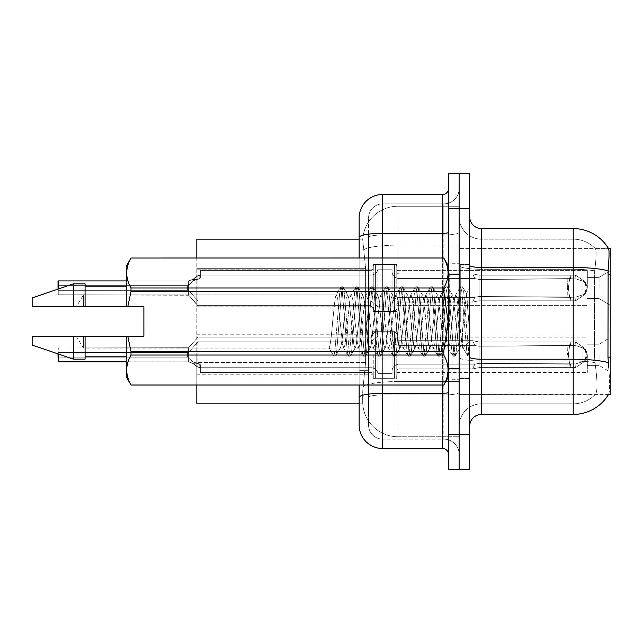 <?xml version="1.0" encoding="UTF-8"?>
<svg xmlns="http://www.w3.org/2000/svg" width="643" height="643" viewBox="0 0 643 643"><rect width="100%" height="100%" fill="white"/><g stroke="black" fill="none" stroke-linecap="round" stroke-linejoin="round"><path stroke-width="0.48" stroke-dasharray="3.21 2.41" d="M610.85 287.976L610.85 270.333L610.85 287.976M599.091 287.976L599.091 277.39L599.091 287.976M610.85 354.783L610.85 372.434L610.85 354.783M599.091 354.783L599.091 365.377L599.091 354.783M373.253 287.976L373.253 266.829A2.355 2.347 0 0 1 375.608 264.474A2.355 2.347 0 0 0 373.253 266.829L373.253 268.002A2.355 2.347 180 0 1 370.898 270.349A2.355 2.347 180 0 0 373.253 268.002L373.253 266.829A2.355 2.347 0 0 1 375.608 264.474L394.424 264.474A2.355 2.347 0 0 1 396.779 266.829A2.355 2.347 0 0 0 394.424 264.474A2.355 2.347 0 0 1 396.779 266.829L396.779 271.523A2.355 2.347 180 0 0 399.134 273.878L472.677 273.878L474.823 278.58L479.075 279.424L567.038 278.62L567.094 275.148L570.204 275.148L479.115 275.148L472.677 273.878L479.115 275.148L479.075 279.424L567.038 278.62L567.094 275.148L575.581 275.156L584.881 281.57L586.215 287.976L584.897 294.381L575.581 300.803L570.204 300.803L568.332 287.976L570.204 300.811L570.566 297.291L575.975 297.058L582.984 294.799L575.975 297.058L582.984 294.799L582.984 281.152L575.975 278.901L582.984 281.152L582.984 294.799L586.352 291.488L587.284 287.976L586.352 284.471L582.984 281.152L586.352 284.463L587.284 287.992L586.352 291.488L582.984 294.799L575.975 297.058L582.984 294.799L582.984 281.152L575.975 278.901L582.984 281.152L582.984 294.799L586.352 291.488L587.284 287.976L586.352 284.471L582.984 281.152L586.352 284.463L587.284 287.992L586.352 291.488L582.984 294.799L575.975 297.058L582.984 294.799L582.984 281.152L575.975 278.901L582.984 281.152L582.984 294.799L586.352 291.488L587.284 287.976L586.352 284.471L582.984 281.152L586.352 284.463L587.284 287.992L586.352 291.488L582.984 294.799L575.975 297.058L582.984 294.799L582.984 281.152L575.975 278.901L582.984 281.152L582.984 294.799L586.352 291.488L587.284 287.976L586.352 284.471L582.984 281.152L586.352 284.463L587.284 287.992L586.352 291.488L582.984 294.799L575.975 297.058L582.984 294.799L582.984 281.152L575.975 278.901L582.984 281.152L582.984 294.799L586.352 291.488L587.284 287.976L586.352 284.471L582.984 281.152L586.352 284.463L587.284 287.992L586.352 291.488L582.984 294.799L575.975 297.058L582.984 294.799L582.984 281.152L575.975 278.901L582.984 281.152L582.984 294.799L586.352 291.488L587.284 287.976L586.352 284.471L582.984 281.152L586.352 284.463L587.284 287.992L586.352 291.488L582.984 294.799L575.975 297.058L582.984 294.799L582.984 281.152L575.975 278.901L582.984 281.152L582.984 294.799L586.352 291.488L587.284 287.976L586.352 284.471L582.984 281.152L586.352 284.463L587.284 287.992L586.352 291.488L582.984 294.799L575.975 297.058L582.984 294.799L582.984 281.152L575.975 278.901L582.984 281.152L582.984 294.799L586.352 291.488L587.284 287.976L586.352 284.471L582.984 281.152L586.352 284.463L587.284 287.992L586.352 291.488L582.984 294.799L575.975 297.058L582.984 294.799L582.984 281.152L575.975 278.901L582.984 281.152L582.984 294.799L586.352 291.488L587.284 287.976L586.352 284.471L582.984 281.152L586.352 284.463L587.284 287.992L586.352 291.488L582.984 294.799L575.975 297.058L582.984 294.799L582.984 281.152L575.975 278.901L582.984 281.152L582.984 294.799L586.352 291.488L587.284 287.976L586.352 284.471L582.984 281.152L586.352 284.463L587.284 287.992L586.352 291.488L582.984 294.799L575.975 297.058L582.984 294.799L582.984 281.152L575.975 278.901L582.984 281.152L582.984 294.799L586.352 291.488L587.284 287.976L586.352 284.471L582.984 281.152L586.352 284.463L587.284 287.992L586.352 291.488L582.984 294.799L575.975 297.058L582.984 294.799L582.984 281.152L575.975 278.901L582.984 281.152L582.984 294.799L586.352 291.488L587.284 287.976L586.352 284.471L582.984 281.152L586.352 284.463L587.284 287.992L586.352 291.488L582.984 294.799L575.975 297.058L582.984 294.799L582.984 281.152L575.975 278.901L582.984 281.152L582.984 294.799L586.352 291.488L587.284 287.976L586.352 284.471L582.984 281.152L586.352 284.463L587.284 287.992L586.352 291.488L582.984 294.799L575.975 297.058L582.984 294.799L582.984 281.152L575.975 278.901L582.984 281.152L582.984 294.799L586.352 291.488L587.284 287.976L586.352 284.471L582.984 281.152L586.352 284.463L587.284 287.992L586.352 291.488L582.984 294.799L575.975 297.058L582.984 294.799L582.984 281.152L575.975 278.901L582.984 281.152L582.984 294.799L586.352 291.488L587.284 287.976L586.352 284.471L582.984 281.152L586.352 284.463L587.284 287.992L586.352 291.488L582.984 294.799L575.975 297.058L582.984 294.799L582.984 281.152L575.975 278.901L582.984 281.152L582.984 294.799L586.352 291.488L587.284 287.976L586.352 284.471L582.984 281.152L586.352 284.463L587.284 287.992L586.352 291.488L582.984 294.799L575.975 297.058L582.984 294.799L582.984 281.152L575.975 278.901L582.984 281.152L582.984 294.799L586.352 291.488L587.284 287.976L586.352 284.471L582.984 281.152L586.352 284.463L587.284 287.992L586.352 291.488L582.984 294.799L575.975 297.058L575.581 300.803L570.204 300.811L570.566 297.291L567.038 297.331L567.094 300.811L479.115 300.803L479.115 287.976L479.115 300.803L472.726 302.057L479.115 300.803L479.035 296.527L567.038 297.331L567.094 300.811L479.115 300.803L479.035 296.527C473.561 297.484 473.561 297.484 479.035 296.527C473.561 297.484 473.561 297.484 479.035 296.527L567.038 297.331L567.094 300.811L570.204 300.811L568.332 287.976L570.204 275.148L479.115 275.148L479.115 287.976L479.107 275.148L575.581 275.156L584.897 281.57L586.215 287.976L584.881 294.381L575.581 300.803L570.204 300.803L570.566 297.291L567.038 297.331L567.094 300.811L570.204 300.811L570.566 297.291L575.975 297.058L575.581 300.803L570.204 300.811L568.332 287.976L570.204 300.811L570.566 297.291L575.975 297.058L575.581 300.803L570.204 300.803L570.566 297.291L567.038 297.331L567.094 300.811L479.115 300.803L479.115 287.976L479.115 300.803L472.645 302.057L479.115 300.803L479.035 296.527L567.038 297.331L567.094 300.811L479.115 300.803L479.035 296.527C473.561 297.484 473.561 297.484 479.035 296.527C473.561 297.484 473.561 297.484 479.035 296.527L567.038 297.331L567.094 300.811L570.204 300.811L568.332 287.976L570.204 275.148L479.115 275.148L472.677 273.878L399.134 273.878A2.355 2.347 180 0 1 396.779 271.523L396.779 266.829A2.355 2.347 0 0 0 394.424 264.474A2.355 2.347 0 0 1 396.779 266.829L396.779 271.523A2.355 2.347 180 0 0 399.134 273.878L472.677 273.878L474.823 278.58L472.677 273.878L479.115 275.148L479.075 279.424L567.038 278.62L567.094 275.148L575.581 275.156L479.115 275.148L479.115 287.976L479.107 275.148L575.581 275.156L584.881 281.57L586.215 287.976L584.897 294.381L575.581 300.803L570.204 300.811L570.566 297.291L567.038 297.331L567.094 300.811L570.204 300.811L570.566 297.291L575.975 297.058L575.581 300.803L570.204 300.803L568.332 287.976L570.204 300.811L570.566 297.291L575.975 297.058L575.581 300.803L570.204 300.811L570.566 297.291L567.038 297.331L567.094 300.811L479.115 300.803L479.115 287.976L479.115 300.803L472.645 302.057L479.115 300.803L479.035 296.527L567.038 297.331L567.094 300.811L479.115 300.803L479.035 296.527C473.561 297.484 473.561 297.484 479.035 296.527C473.561 297.484 473.561 297.484 479.035 296.527L567.038 297.331L567.094 300.811L570.204 300.811L568.332 287.976L570.204 275.148L479.115 275.148L472.677 273.878L399.134 273.878A2.355 2.347 180 0 1 396.779 271.523L396.779 266.829A2.355 2.347 0 0 0 394.424 264.474A2.355 2.347 0 0 1 396.779 266.829L396.779 271.523A2.355 2.347 180 0 0 399.134 273.878L472.677 273.878L474.823 278.58L399.134 278.58L474.823 278.58L479.075 279.424L567.038 278.62L567.094 275.148L575.581 275.156L584.897 281.57L586.215 287.976L584.881 294.381L575.581 300.803L570.204 300.803L570.566 297.291L567.038 297.331L567.094 300.811L570.204 300.811L570.566 297.291L575.975 297.058L575.581 300.803L570.204 300.811L568.332 287.976L570.204 300.811L570.566 297.291L575.975 297.058L575.581 300.803L570.204 300.803L570.566 297.291L567.038 297.331L567.094 300.811L479.115 300.803L479.107 275.148L479.075 279.424L567.038 278.62L567.094 275.148L479.115 275.148L479.115 300.803L472.645 302.057L479.115 300.803L479.035 296.527L567.038 297.331L567.094 300.811L479.115 300.803L479.035 296.527C473.561 297.484 473.561 297.484 479.035 296.527C473.561 297.484 473.561 297.484 479.035 296.527L567.038 297.331L567.094 300.811L570.204 300.811L568.332 287.976L570.204 275.148L567.094 275.148L575.581 275.156L479.115 275.148L575.581 275.156L584.881 281.57L586.215 287.976L584.897 294.381L575.581 300.803L570.204 300.811L570.566 297.291L567.038 297.331L567.094 300.811L570.204 300.811L570.566 297.291L575.975 297.058L575.581 300.803L570.204 300.803L568.332 287.976L570.204 300.811L570.566 297.291L575.975 297.058L575.581 300.803L570.204 300.811L570.566 297.291L567.038 297.331L567.094 300.811L479.115 300.803L479.107 275.148L472.677 273.878L479.115 275.148L479.075 279.424L567.038 278.62L567.094 275.148L479.115 275.148L479.115 300.803L472.645 302.057L479.115 300.803L479.035 296.527L567.038 297.331L567.094 300.811L479.115 300.803L479.035 296.527C473.561 297.484 473.561 297.484 479.035 296.527C473.561 297.484 473.561 297.484 479.035 296.527L567.038 297.331L567.094 300.811L570.204 300.811L568.332 287.976L570.204 275.148L567.094 275.148L575.581 275.156L584.897 281.57L586.215 287.976L584.881 294.381L575.581 300.803L570.204 300.803L570.566 297.291L567.038 297.331L567.094 300.811L570.204 300.811L570.566 297.291L575.975 297.058L575.581 300.803L570.204 300.811L568.332 287.976L570.204 300.811L570.566 297.291L575.975 297.058L575.581 300.803L570.204 300.803L570.566 297.291L567.038 297.331L567.094 300.811L479.115 300.803L479.107 275.148L567.094 275.156L479.115 275.148L472.677 273.878L399.134 273.878A2.355 2.347 180 0 1 396.779 271.523L396.779 266.829A2.355 2.347 0 0 0 394.424 264.474A2.355 2.347 0 0 1 396.779 266.829L396.779 271.523A2.355 2.347 180 0 0 399.134 273.878L472.677 273.878L474.823 278.58L472.677 273.878L479.115 275.148L479.075 279.424L567.038 278.62L567.094 275.148L570.204 275.148L479.115 275.148L479.115 300.803L472.645 302.057L479.115 300.803L479.035 296.527L567.038 297.331L567.094 300.811L479.115 300.803L479.035 296.527C473.561 297.484 473.561 297.484 479.035 296.527C473.561 297.484 473.561 297.484 479.035 296.527L567.038 297.331L567.094 300.811L570.204 300.811L568.332 287.976L570.204 275.148L575.581 275.156L567.094 275.148L575.581 275.156L584.881 281.57L586.215 287.976L584.897 294.381L575.581 300.803L570.204 300.811L570.566 297.291L567.038 297.331L567.094 300.811L570.204 300.811L570.566 297.291L575.975 297.058L575.581 300.803L570.204 300.803L568.332 287.976L570.204 300.811L570.566 297.291L575.975 297.058L575.581 300.803L570.204 300.811L570.566 297.291L567.038 297.331L567.094 300.811L479.115 300.803L479.107 275.148L567.094 275.156L479.115 275.148L472.677 273.878L399.134 273.878A2.355 2.347 180 0 1 396.779 271.523L396.779 266.829A2.355 2.347 0 0 0 394.424 264.474A2.355 2.347 0 0 1 396.779 266.829L396.779 271.523A2.355 2.347 180 0 0 399.134 273.878L472.677 273.878L474.823 278.58L399.134 278.58A7.057 7.049 0 0 1 392.069 271.523A7.057 7.049 0 0 0 399.134 278.58L474.823 278.58L479.075 279.424L567.038 278.62L567.094 275.148L570.204 275.148L479.115 275.148L479.075 279.424L567.038 278.62L567.094 275.148L575.581 275.156L584.897 281.57L586.215 287.976L584.881 294.381L575.581 300.803L570.204 300.803L568.332 287.976L570.204 275.148L479.115 275.148L479.115 300.803L472.645 302.057L479.115 300.803L479.035 296.527L567.038 297.331L567.094 300.811L479.115 300.803L479.035 296.527C473.561 297.484 473.561 297.484 479.035 296.527C473.561 297.484 473.561 297.484 479.035 296.527L567.038 297.331L567.094 300.811L570.204 300.811L570.566 297.291L567.038 297.331L567.094 300.811L570.204 300.811L570.566 297.291L575.975 297.058L575.581 300.803L570.204 300.811L568.332 287.976L570.204 300.811L570.566 297.291L575.975 297.058L575.581 300.803L570.204 300.803L570.566 297.291L567.038 297.331L567.094 300.811L479.115 300.803L479.107 275.148L575.581 275.156L479.115 275.148L472.677 273.878L479.115 275.148L479.075 279.424L567.038 278.62L567.094 275.148L575.581 275.156L584.881 281.57L586.215 287.976L584.897 294.381L575.581 300.803L570.204 300.811L568.332 287.976L570.204 275.148L479.115 275.148L479.115 300.803L472.645 302.057L479.115 300.803L479.035 296.527L567.038 297.331L567.094 300.811L479.115 300.803L479.035 296.527C473.561 297.484 473.561 297.484 479.035 296.527C473.561 297.484 473.561 297.484 479.035 296.527L567.038 297.331L567.094 300.811L570.204 300.811L570.566 297.291L567.038 297.331L567.094 300.811L570.204 300.811L570.566 297.291L575.975 297.058L575.581 300.803L570.204 300.803L568.332 287.976L570.204 300.811L570.566 297.291L575.975 297.058L575.581 300.803L570.204 300.811L570.566 297.291L567.038 297.331L567.094 300.811L479.115 300.803L479.107 275.148L575.581 275.156L584.897 281.57L586.215 287.976L584.881 294.381L575.581 300.803L570.204 300.803L568.332 287.976L570.204 275.148L479.115 275.148L472.677 273.878L399.134 273.878A2.355 2.347 180 0 1 396.779 271.523L396.779 266.829A2.355 2.347 0 0 0 394.424 264.474A2.355 2.347 0 0 1 396.779 266.829L396.779 271.523A2.355 2.347 180 0 0 399.134 273.878L472.677 273.878L474.823 278.58L472.677 273.878L479.115 275.148L479.075 279.424L567.038 278.62L567.094 275.148L575.581 275.156L479.115 275.148L479.115 300.803L472.645 302.057L479.115 300.803L479.035 296.527L567.038 297.331L567.094 300.811L479.115 300.803L479.035 296.527C473.561 297.484 473.561 297.484 479.035 296.527C473.561 297.484 473.561 297.484 479.035 296.527L567.038 297.331L567.094 300.811L570.204 300.811L570.566 297.291L567.038 297.331L567.094 300.811L570.204 300.811L570.566 297.291L575.975 297.058L575.581 300.803L479.115 300.803L479.107 275.148L575.581 275.156L584.881 281.57L586.215 287.976L584.897 294.381L575.581 300.803L479.115 300.803L472.645 302.057L479.115 300.803L479.035 296.527L575.975 297.058L575.581 300.803L479.115 300.803L479.035 296.527C473.561 297.484 473.561 297.484 479.035 296.527C473.561 297.484 473.561 297.484 479.035 296.527L575.975 297.058L575.581 300.803L479.115 300.803L479.115 287.976L479.115 300.803L472.645 302.057L479.115 300.803L479.035 296.527L575.975 297.058L575.581 300.803L479.115 300.803L479.035 296.527C473.561 297.484 473.561 297.484 479.035 296.527C473.561 297.484 473.561 297.484 479.035 296.527L575.975 297.058L575.581 300.803L479.115 300.803L479.107 275.148L472.677 273.878L399.134 273.878A2.355 2.347 180 0 1 396.779 271.523L396.779 266.829A2.355 2.347 0 0 0 394.424 264.474A2.355 2.347 0 0 1 396.779 266.829L396.779 271.523A2.355 2.347 180 0 0 399.134 273.878L472.677 273.878L474.823 278.58L399.134 278.58A7.057 7.049 0 0 1 392.069 271.523L392.069 304.444L392.069 271.523A7.057 7.049 0 0 0 399.134 278.58L474.823 278.58L479.075 279.424L567.038 278.62L567.094 275.148L479.115 275.148L479.075 279.424L567.038 278.62L567.094 275.148L567.094 300.811L479.115 300.803L472.645 302.057L479.115 300.803L479.035 296.527L575.975 297.058L575.581 300.803L479.115 300.803L479.035 296.527C473.561 297.484 473.561 297.484 479.035 296.527C473.561 297.484 473.561 297.484 479.035 296.527L575.975 297.058L575.581 300.803L479.115 300.803L479.115 287.976L479.115 300.803L472.645 302.057L479.115 300.803L479.035 296.527L575.975 297.058L575.581 300.803L479.115 300.803L479.035 296.527C473.561 297.484 473.561 297.484 479.035 296.527C473.561 297.484 473.561 297.484 479.035 296.527L575.975 297.058L575.581 300.803L584.881 294.381L575.581 300.803L584.881 294.381L575.581 300.803L584.881 294.381L575.581 300.803L584.881 294.381L575.581 300.803L584.881 294.381L575.581 300.803L584.881 294.381L575.581 300.803L584.881 294.381L575.581 300.803L584.881 294.381L575.581 300.803L584.881 294.381L575.581 300.803L584.881 294.381L575.581 300.803L584.881 294.381L575.581 300.803L584.881 294.381L575.581 300.803L584.881 294.381L587.284 287.976L586.352 284.471L582.984 281.152L575.975 278.901L582.984 281.152L582.984 294.799L582.984 281.152L586.352 284.463L587.284 287.992L586.352 291.488L582.984 294.799L586.352 291.488L584.889 294.39L586.336 291.48L584.889 294.39L586.336 291.48L584.889 294.39L586.336 291.48L584.889 294.39L586.336 291.48L584.889 294.39L586.336 291.48L584.889 294.39L586.336 291.48L584.889 294.39L586.336 291.48L584.889 294.39L586.336 291.48L584.889 294.39L586.336 291.48L584.889 294.39L586.336 291.48L584.889 294.39L586.336 291.48L584.889 294.39L586.336 291.48L584.889 294.39L586.336 291.48L584.889 294.39L586.336 291.48L584.889 294.39L586.336 291.48L584.889 294.39L586.336 291.48L584.889 294.39L586.336 291.48L584.889 294.39L586.215 287.976L584.897 294.381L586.215 287.976L584.897 294.381L586.215 287.976L584.897 294.381L586.215 287.976L584.897 294.381L586.215 287.976L584.897 294.381L586.215 287.976L584.897 294.381L586.215 287.976L584.897 294.381L586.215 287.976L584.897 294.381L586.215 287.976L584.897 294.381L586.215 287.976L584.897 294.381L586.215 287.976L584.897 294.381L586.215 287.976L584.897 294.381L586.215 287.976L587.284 287.992L586.215 287.976L587.284 287.992L586.215 287.976L587.284 287.992L586.215 287.976L587.284 287.992L586.215 287.976L587.284 287.992L586.215 287.976L587.284 287.992L586.215 287.976L587.284 287.992L586.215 287.976L587.284 287.992L586.215 287.976L587.284 287.992L586.215 287.976L587.284 287.992L586.215 287.976L587.284 287.992L586.215 287.976L587.284 287.992L586.215 287.976L587.284 287.992L586.215 287.976L587.284 287.992L586.215 287.976L587.284 287.992L586.215 287.976L587.284 287.992L586.215 287.976L587.284 287.992L586.215 287.976L587.284 287.992L586.215 287.976L584.897 281.57L586.215 287.976L584.897 281.57L586.215 287.976L584.897 281.57L586.215 287.976L584.897 281.57L586.215 287.976L584.897 281.57L586.215 287.976L584.897 281.57L586.215 287.976L584.897 281.57L586.215 287.976L584.897 281.57L586.215 287.976L584.897 281.57L586.215 287.976L584.897 281.57L586.215 287.976L584.897 281.57L586.215 287.976L584.897 281.57L586.215 287.976L584.897 281.57L586.336 284.471L584.897 281.57L586.336 284.471L584.897 281.57L586.336 284.471L584.897 281.57L586.336 284.471L584.897 281.57L586.336 284.471L584.897 281.57L586.336 284.471L584.897 281.57L586.336 284.471L584.897 281.57L586.336 284.471L584.897 281.57L586.336 284.471L584.897 281.57L586.336 284.471L584.897 281.57L586.336 284.471L584.897 281.57L586.336 284.471L584.897 281.57L586.336 284.471L584.897 281.57L586.336 284.471L584.897 281.57L586.336 284.471L584.897 281.57L586.336 284.471L584.897 281.57L586.336 284.471L584.897 281.57L586.336 284.471L584.897 281.57L575.581 275.148L567.094 275.148L567.094 300.811L570.204 300.811L479.115 300.803L479.107 275.148L479.115 300.803L472.645 302.057L479.115 300.803L479.035 296.527L575.975 297.058L575.581 300.803L575.975 297.058L575.581 300.803L575.975 297.058L575.581 300.803L575.975 297.058L575.581 300.803L575.975 297.058L575.581 300.803L575.975 297.058L479.035 296.527C473.561 297.484 473.561 297.484 479.035 296.527C473.561 297.484 473.561 297.484 479.035 296.527L575.975 297.058L479.035 296.527C473.561 297.484 473.561 297.484 479.035 296.527C473.561 297.484 473.561 297.484 479.035 296.527L575.975 297.058L479.035 296.527C473.561 297.484 473.561 297.484 479.035 296.527C473.561 297.484 473.561 297.484 479.035 296.527L575.975 297.058L479.035 296.527C473.561 297.484 473.561 297.484 479.035 296.527C473.561 297.484 473.561 297.484 479.035 296.527L575.975 297.058L479.035 296.527C473.561 297.484 473.561 297.484 479.035 296.527C473.561 297.484 473.561 297.484 479.035 296.527L479.107 275.148L567.094 275.156L567.399 287.976L567.094 275.148L567.094 300.811L479.115 300.803L472.645 302.057L479.115 300.803L479.115 287.976L479.115 300.803L472.645 302.057L479.115 300.803L479.107 275.148L472.677 273.878L479.115 275.148L479.075 279.424L567.038 278.62L567.094 275.148L567.094 300.811L570.204 300.811L479.115 300.803L472.645 302.057L479.115 300.803L479.115 287.976L479.115 300.803L472.645 302.057L479.115 300.803L479.107 275.148L479.115 287.976L479.107 275.148L567.094 275.156L567.399 287.976L567.094 275.148L567.094 300.811L479.115 300.803L479.107 275.148L472.677 273.878L399.134 273.878A2.355 2.347 180 0 1 396.779 271.523L396.779 266.829A2.355 2.347 0 0 0 394.424 264.474A2.355 2.347 0 0 1 396.779 266.829L396.779 271.523A2.355 2.347 180 0 0 399.134 273.878L472.677 273.878L474.823 278.58L472.677 273.878L479.115 275.148L479.075 279.424L567.038 278.62L567.094 275.148L567.094 300.811L570.204 300.811L479.115 300.803L570.204 300.811L479.115 300.803L479.107 275.148L479.115 300.803L570.204 300.811L568.332 287.976L570.204 275.148L575.581 275.156L584.881 281.57L575.581 275.148L567.094 275.148L567.094 300.811L567.094 275.148L567.094 300.811L567.094 275.148L567.094 300.811L567.094 275.148L567.094 300.811L567.094 275.148L567.094 300.811L567.094 275.148L567.094 300.811L567.094 275.148L479.107 275.156L472.677 273.878L399.134 273.878A2.355 2.347 180 0 1 396.779 271.523L396.779 266.829A2.355 2.347 0 0 0 394.424 264.474A2.355 2.347 0 0 1 396.779 266.829L396.779 271.523A2.355 2.347 180 0 0 399.134 273.878L472.677 273.878L474.823 278.58L399.134 278.58A7.057 7.049 0 0 1 392.069 271.523L392.069 306.799L392.069 271.523A7.057 7.049 0 0 0 399.134 278.58L474.823 278.58L479.075 279.424L567.038 278.62L567.094 275.148L479.107 275.156L479.075 279.424L567.038 278.62L567.094 275.148L479.107 275.156L479.115 287.976L479.107 275.148L472.677 273.878L479.115 275.148L479.075 279.424L567.038 278.62L567.094 275.148L479.107 275.156L479.115 287.976L479.115 275.148L472.677 273.878L399.134 273.878A2.355 2.347 180 0 1 396.779 271.523L396.779 266.829A2.355 2.347 0 0 0 394.424 264.474A2.355 2.347 0 0 1 396.779 266.829L396.779 271.523A2.355 2.347 180 0 0 399.134 273.878L472.677 273.878L474.823 278.58L472.677 273.878L479.115 275.148L479.075 279.424L474.823 278.58L399.134 278.58A7.057 7.049 0 0 1 392.069 271.523L392.069 306.799L392.069 271.523A7.057 7.049 0 0 0 399.134 278.58L474.823 278.58L472.677 273.878L399.134 273.878A2.355 2.347 180 0 1 396.779 271.523L396.779 266.829A2.355 2.347 0 0 0 394.424 264.474A2.355 2.347 0 0 1 396.779 266.829L396.779 271.523A2.355 2.347 180 0 0 399.134 273.878L472.677 273.878L474.823 278.58L399.134 278.58A7.057 7.049 0 0 1 392.069 271.523L392.069 306.799L392.069 271.523A7.057 7.049 0 0 0 399.134 278.58L474.823 278.58L479.075 279.424L474.823 278.58L472.677 273.878L479.115 275.148L472.677 273.878L399.134 273.878A2.355 2.347 180 0 1 396.779 271.523L396.779 266.829A2.355 2.347 0 0 0 394.424 264.474A2.355 2.347 0 0 1 396.779 266.829L396.779 271.523A2.355 2.347 180 0 0 399.134 273.878L472.677 273.878L474.823 278.58L399.134 278.58A7.057 7.049 0 0 1 392.069 271.523L392.069 306.799L392.069 271.523A7.057 7.049 0 0 0 399.134 278.58L474.823 278.58L472.677 273.878L479.115 275.148L479.075 279.424L474.823 278.58L399.134 278.58A7.057 7.049 0 0 1 392.069 271.523L392.069 306.799L392.069 271.523A7.057 7.049 0 0 0 399.134 278.58L474.823 278.58L472.677 273.878L399.134 273.878A2.355 2.347 180 0 1 396.779 271.523L396.779 266.829A2.355 2.347 0 0 0 394.424 264.474A2.355 2.347 0 0 1 396.779 266.829L396.779 271.523A2.355 2.347 180 0 0 399.134 273.878L472.677 273.878L474.823 278.58L399.134 278.58A7.057 7.049 0 0 1 392.069 271.523L392.069 306.799L392.069 271.523A7.057 7.049 0 0 0 399.134 278.58L474.823 278.58L479.075 279.424L474.823 278.58L472.677 273.878L479.115 275.148L479.115 287.976L479.115 275.148L567.094 275.156L479.107 275.156L472.677 273.878L399.134 273.878A2.355 2.347 180 0 1 396.779 271.523L396.779 266.829A2.355 2.347 0 0 0 394.424 264.474A2.355 2.347 0 0 1 396.779 266.829L396.779 271.523A2.355 2.347 180 0 0 399.134 273.878L472.677 273.878L474.823 278.58L399.134 278.58A7.057 7.049 0 0 1 392.069 271.523L392.069 306.799L392.069 271.523A7.057 7.049 0 0 0 399.134 278.58L474.823 278.58L472.677 273.878L479.115 275.148L479.075 279.424L474.823 278.58L399.134 278.58A7.057 7.049 0 0 1 392.069 271.523L392.069 306.799L392.069 271.523A7.057 7.049 0 0 0 399.134 278.58L474.823 278.58L472.677 273.878L399.134 273.878A2.355 2.347 180 0 1 396.779 271.523L396.779 266.829A2.355 2.347 0 0 0 394.424 264.474A2.355 2.347 0 0 1 396.779 266.829L396.779 271.523A2.355 2.347 180 0 0 399.134 273.878L472.677 273.878L474.823 278.58L399.134 278.58A7.057 7.049 0 0 1 392.069 271.523L392.069 306.799L392.069 271.523A7.057 7.049 0 0 0 399.134 278.58L474.823 278.58L479.075 279.424L474.823 278.58L472.677 273.878L479.115 275.148L472.677 273.878L399.134 273.878A2.355 2.347 180 0 1 396.779 271.523L396.779 266.829A2.355 2.347 0 0 0 394.424 264.474A2.355 2.347 0 0 1 396.779 266.829L396.779 271.523A2.355 2.347 180 0 0 399.134 273.878L472.677 273.878L474.823 278.58L399.134 278.58A7.057 7.049 0 0 1 392.069 271.523L392.069 306.799L392.069 271.523A7.057 7.049 0 0 0 399.134 278.58L474.823 278.58L472.677 273.878L479.115 275.148L479.075 279.424L474.823 278.58L399.134 278.58A7.057 7.049 0 0 1 392.069 271.523L392.069 306.799L392.069 271.523A7.057 7.049 0 0 0 399.134 278.58L474.823 278.58L472.677 273.878L399.134 273.878A2.355 2.347 180 0 1 396.779 271.523L396.779 266.829A2.355 2.347 0 0 0 394.424 264.474A2.355 2.347 0 0 1 396.779 266.829L396.779 271.523A2.355 2.347 180 0 0 399.134 273.878L472.677 273.878L474.823 278.58L399.134 278.58A7.057 7.049 0 0 1 392.069 271.523L392.069 306.799L392.069 271.523A7.057 7.049 0 0 0 399.134 278.58L474.823 278.58L479.075 279.424L474.823 278.58L472.677 273.878L479.115 275.148L479.115 287.976L479.115 275.148L567.094 275.156L479.107 275.156L472.677 273.878L399.134 273.878A2.355 2.347 180 0 1 396.779 271.523L396.779 266.829A2.355 2.347 0 0 0 394.424 264.474L394.424 311.501L394.424 264.474L394.424 311.501L394.424 264.474L394.424 311.501L394.424 264.474L394.424 311.501L394.424 264.474L394.424 311.501L394.424 264.474L394.424 311.501L394.424 264.474L394.424 311.501L394.424 264.474L394.424 311.501L394.424 264.474L394.424 311.501L394.424 264.474L394.424 311.501L394.424 264.474L394.424 311.501L394.424 264.474L394.424 311.501L394.424 264.474L394.424 311.501L394.424 264.474L394.424 311.501L394.424 264.474L394.424 311.501L394.424 264.474L394.424 311.501L394.424 264.474L394.424 311.501L394.424 264.474L394.424 311.501L394.424 264.474L375.608 264.474A2.355 2.347 0 0 0 373.253 266.829L373.253 268.002A2.355 2.347 180 0 1 370.898 270.349A2.355 2.347 180 0 0 373.253 268.002L373.253 266.829A2.355 2.347 0 0 1 375.608 264.474L394.424 264.474L375.608 264.474A2.355 2.347 0 0 0 373.253 266.829L373.253 268.002A2.355 2.347 180 0 1 370.898 270.349A2.355 2.347 180 0 0 373.253 268.002L373.253 266.829A2.355 2.347 0 0 1 375.608 264.474L394.424 264.474L375.608 264.474A2.355 2.347 0 0 0 373.253 266.829L373.253 268.002A2.355 2.347 180 0 1 370.898 270.349A2.355 2.347 180 0 0 373.253 268.002L373.253 266.829A2.355 2.347 0 0 1 375.608 264.474L394.424 264.474L375.608 264.474A2.355 2.347 0 0 0 373.253 266.829L373.253 268.002A2.355 2.347 180 0 1 370.898 270.349A2.355 2.347 180 0 0 373.253 268.002L373.253 266.829A2.355 2.347 0 0 1 375.608 264.474L394.424 264.474L375.608 264.474A2.355 2.347 0 0 0 373.253 266.829L373.253 268.002A2.355 2.347 180 0 1 370.898 270.349A2.355 2.347 180 0 0 373.253 268.002L373.253 266.829A2.355 2.347 0 0 1 375.608 264.474L394.424 264.474L375.608 264.474A2.355 2.347 0 0 0 373.253 266.829L373.253 268.002A2.355 2.347 180 0 1 370.898 270.349A2.355 2.347 180 0 0 373.253 268.002L373.253 266.829A2.355 2.347 0 0 1 375.608 264.474L394.424 264.474L375.608 264.474A2.355 2.347 0 0 0 373.253 266.829L373.253 268.002A2.355 2.347 180 0 1 370.898 270.349A2.355 2.347 180 0 0 373.253 268.002L373.253 266.829A2.355 2.347 0 0 1 375.608 264.474L394.424 264.474L375.608 264.474A2.355 2.347 0 0 0 373.253 266.829L373.253 268.002A2.355 2.347 180 0 1 370.898 270.349A2.355 2.347 180 0 0 373.253 268.002L373.253 266.829A2.355 2.347 0 0 1 375.608 264.474L394.424 264.474L375.608 264.474A2.355 2.347 0 0 0 373.253 266.829L373.253 268.002A2.355 2.347 180 0 1 370.898 270.349A2.355 2.347 180 0 0 373.253 268.002L373.253 266.829A2.355 2.347 0 0 1 375.608 264.474L394.424 264.474L375.608 264.474A2.355 2.347 0 0 0 373.253 266.829L373.253 268.002A2.355 2.347 180 0 1 370.898 270.349A2.355 2.347 180 0 0 373.253 268.002L373.253 266.829A2.355 2.347 0 0 1 375.608 264.474L394.424 264.474L375.608 264.474A2.355 2.347 0 0 0 373.253 266.829L373.253 268.002A2.355 2.347 180 0 1 370.898 270.349A2.355 2.347 180 0 0 373.253 268.002L373.253 266.829A2.355 2.347 0 0 1 375.608 264.474L394.424 264.474L375.608 264.474A2.355 2.347 0 0 0 373.253 266.829L373.253 268.002A2.355 2.347 180 0 1 370.898 270.349A2.355 2.347 180 0 0 373.253 268.002L373.253 266.829A2.355 2.347 0 0 1 375.608 264.474L394.424 264.474L375.608 264.474A2.355 2.347 0 0 0 373.253 266.829L373.253 268.002A2.355 2.347 180 0 1 370.898 270.349A2.355 2.347 180 0 0 373.253 268.002L373.253 266.829A2.355 2.347 0 0 1 375.608 264.474L394.424 264.474L375.608 264.474A2.355 2.347 0 0 0 373.253 266.829L373.253 268.002A2.355 2.347 180 0 1 370.898 270.349A2.355 2.347 180 0 0 373.253 268.002L373.253 266.829A2.355 2.347 0 0 1 375.608 264.474L394.424 264.474L375.608 264.474A2.355 2.347 0 0 0 373.253 266.829L373.253 268.002A2.355 2.347 180 0 1 370.898 270.349A2.355 2.347 180 0 0 373.253 268.002L373.253 266.829A2.355 2.347 0 0 1 375.608 264.474L394.424 264.474L375.608 264.474A2.355 2.347 0 0 0 373.253 266.829L373.253 268.002A2.355 2.347 180 0 1 370.898 270.349A2.355 2.347 180 0 0 373.253 268.002L373.253 287.976M196.822 287.976L196.822 306.799L196.822 287.976M373.253 354.783L373.253 375.938A2.355 2.347 180 0 0 375.608 378.293A2.355 2.347 180 0 1 373.253 375.938L373.253 374.765A2.355 2.347 0 0 0 370.898 372.41A2.355 2.347 0 0 1 373.253 374.765L373.253 375.938A2.355 2.347 180 0 0 375.608 378.293L394.424 378.293A2.355 2.347 180 0 0 396.779 375.938A2.355 2.347 180 0 1 394.424 378.293A2.355 2.347 180 0 0 396.779 375.938L396.779 371.236A2.355 2.347 0 0 1 399.134 368.889L472.677 368.889L474.823 364.187L479.075 363.343L567.038 364.147L567.094 367.619L570.204 367.619L479.115 367.619L472.677 368.889L479.115 367.619L479.075 363.343L567.038 364.147L567.094 367.619L570.204 367.619L479.115 367.619L479.115 341.963L479.107 367.619L472.677 368.889L399.134 368.889A2.355 2.347 0 0 0 396.779 371.236L396.779 375.938A2.355 2.347 180 0 1 394.424 378.293A2.355 2.347 180 0 0 396.779 375.938L396.779 371.236A2.355 2.347 0 0 1 399.134 368.889L472.677 368.889L474.823 364.187L472.677 368.889L479.115 367.619L479.075 363.343L567.038 364.147L567.094 367.619L570.204 367.619L479.115 367.619L479.115 341.963L472.726 340.71L479.115 341.963L479.035 346.239L567.038 345.428L567.094 341.955L479.115 341.963L479.035 346.239C473.561 345.283 473.561 345.283 479.035 346.239C473.561 345.283 473.561 345.283 479.035 346.239L567.038 345.428L567.094 341.955L479.115 341.963L479.107 367.619L472.677 368.889L399.134 368.889A2.355 2.347 0 0 0 396.779 371.236L396.779 375.938A2.355 2.347 180 0 1 394.424 378.293A2.355 2.347 180 0 0 396.779 375.938L396.779 371.236A2.355 2.347 0 0 1 399.134 368.889L472.677 368.889L474.823 364.187L399.134 364.187L474.823 364.187L479.075 363.343L567.038 364.147L567.094 367.619L570.204 367.619L479.115 367.619L479.075 363.343L567.038 364.147L567.094 367.619L570.204 367.619L479.115 367.619L479.115 341.963L472.645 340.71L479.115 341.963L479.035 346.239L567.038 345.428L567.094 341.955L570.204 341.955L568.332 354.783L570.204 341.955L570.566 345.468L575.975 345.709L582.984 347.959L575.975 345.709L582.984 347.959L582.984 361.607L575.975 363.866L582.984 361.607L582.984 347.959L586.352 351.271L587.284 354.783L586.352 358.296L582.984 361.615L586.352 358.296L587.284 354.775L586.352 351.279L582.984 347.959L575.975 345.709L582.984 347.959L582.984 361.607L575.975 363.866L582.984 361.607L582.984 347.959L586.352 351.271L587.284 354.783L586.352 358.296L582.984 361.615L586.352 358.296L587.284 354.775L586.352 351.279L582.984 347.959L575.975 345.709L582.984 347.959L582.984 361.607L575.975 363.866L582.984 361.607L582.984 347.959L586.352 351.271L587.284 354.783L586.352 358.296L582.984 361.615L586.352 358.296L587.284 354.775L586.352 351.279L582.984 347.959L575.975 345.709L582.984 347.959L582.984 361.607L575.975 363.866L582.984 361.607L582.984 347.959L586.352 351.271L587.284 354.783L586.352 358.296L582.984 361.615L586.352 358.296L587.284 354.775L586.352 351.279L582.984 347.959L575.975 345.709L582.984 347.959L582.984 361.607L575.975 363.866L582.984 361.607L582.984 347.959L586.352 351.271L587.284 354.783L586.352 358.296L582.984 361.615L586.352 358.296L587.284 354.775L586.352 351.279L582.984 347.959L575.975 345.709L582.984 347.959L582.984 361.607L575.975 363.866L582.984 361.607L582.984 347.959L586.352 351.271L587.284 354.783L586.352 358.296L582.984 361.615L586.352 358.296L587.284 354.775L586.352 351.279L582.984 347.959L575.975 345.709L582.984 347.959L582.984 361.607L575.975 363.866L582.984 361.607L582.984 347.959L586.352 351.271L587.284 354.783L586.352 358.296L582.984 361.615L586.352 358.296L587.284 354.775L586.352 351.279L582.984 347.959L575.975 345.709L582.984 347.959L582.984 361.607L575.975 363.866L582.984 361.607L582.984 347.959L586.352 351.271L587.284 354.783L586.352 358.296L582.984 361.615L586.352 358.296L587.284 354.775L586.352 351.279L582.984 347.959L575.975 345.709L582.984 347.959L582.984 361.607L575.975 363.866L582.984 361.607L582.984 347.959L586.352 351.271L587.284 354.783L586.352 358.296L582.984 361.615L586.352 358.296L587.284 354.775L586.352 351.279L582.984 347.959L575.975 345.709L582.984 347.959L582.984 361.607L575.975 363.866L582.984 361.607L582.984 347.959L586.352 351.271L587.284 354.783L586.352 358.296L582.984 361.615L586.352 358.296L587.284 354.775L586.352 351.279L582.984 347.959L575.975 345.709L582.984 347.959L582.984 361.607L575.975 363.866L582.984 361.607L582.984 347.959L586.352 351.271L587.284 354.783L586.352 358.296L582.984 361.615L586.352 358.296L587.284 354.775L586.352 351.279L582.984 347.959L575.975 345.709L582.984 347.959L582.984 361.607L575.975 363.866L582.984 361.607L582.984 347.959L586.352 351.271L587.284 354.783L586.352 358.296L582.984 361.615L586.352 358.296L587.284 354.775L586.352 351.279L582.984 347.959L575.975 345.709L582.984 347.959L582.984 361.607L575.975 363.866L582.984 361.607L582.984 347.959L586.352 351.271L587.284 354.783L586.352 358.296L582.984 361.615L586.352 358.296L587.284 354.775L586.352 351.279L582.984 347.959L575.975 345.709L582.984 347.959L582.984 361.607L575.975 363.866L582.984 361.607L582.984 347.959L586.352 351.271L587.284 354.783L586.352 358.296L582.984 361.615L586.352 358.296L587.284 354.775L586.352 351.279L582.984 347.959L575.975 345.709L582.984 347.959L582.984 361.607L575.975 363.866L582.984 361.607L582.984 347.959L586.352 351.271L587.284 354.783L586.352 358.296L582.984 361.615L586.352 358.296L587.284 354.775L586.352 351.279L582.984 347.959L575.975 345.709L582.984 347.959L582.984 361.607L575.975 363.866L582.984 361.607L582.984 347.959L586.352 351.271L587.284 354.783L586.352 358.296L582.984 361.615L586.352 358.296L587.284 354.775L586.352 351.279L582.984 347.959L575.975 345.709L582.984 347.959L582.984 361.607L575.975 363.866L582.984 361.607L582.984 347.959L586.352 351.271L587.284 354.783L586.352 358.296L582.984 361.615L586.352 358.296L587.284 354.775L586.352 351.279L582.984 347.959L575.975 345.709L582.984 347.959L582.984 361.607L575.975 363.866L582.984 361.607L582.984 347.959L586.352 351.271L587.284 354.783L586.352 358.296L582.984 361.615L586.352 358.296L587.284 354.775L586.352 351.279L582.984 347.959L575.975 345.709L575.581 341.955L570.204 341.963L570.566 345.468L567.038 345.428L567.094 341.955L570.204 341.955L568.332 354.783L570.204 367.619L479.115 367.619L472.677 368.889L479.115 367.619L479.075 363.343L567.038 364.147L567.094 367.619L570.204 367.619L479.115 367.619L479.115 354.783L479.107 367.619L472.677 368.889L399.134 368.889A2.355 2.347 0 0 0 396.779 371.236L396.779 375.938A2.355 2.347 180 0 1 394.424 378.293A2.355 2.347 180 0 0 396.779 375.938L396.779 371.236A2.355 2.347 0 0 1 399.134 368.889L472.677 368.889L474.823 364.187L472.677 368.889L479.115 367.619L479.075 363.343L567.038 364.147L567.094 367.619L570.204 367.619L479.115 367.619L479.035 346.239C473.561 345.283 473.561 345.283 479.035 346.239C473.561 345.283 473.561 345.283 479.035 346.239L567.038 345.428L567.094 341.955L479.115 341.963L479.107 367.619L472.677 368.889L399.134 368.889A2.355 2.347 0 0 0 396.779 371.236L396.779 375.938A2.355 2.347 180 0 1 394.424 378.293A2.355 2.347 180 0 0 396.779 375.938L396.779 371.236A2.355 2.347 0 0 1 399.134 368.889L472.677 368.889L474.823 364.187L399.134 364.187A7.057 7.049 180 0 0 392.069 371.236A7.057 7.049 180 0 1 399.134 364.187L474.823 364.187L479.075 363.343L567.038 364.147L567.094 367.619L570.204 367.619L479.115 367.619L479.075 363.343L567.038 364.147L567.094 367.619L570.204 367.619L479.115 367.619L479.115 341.963L472.645 340.71L479.115 341.963L479.035 346.239L567.038 345.428L567.094 341.955L479.115 341.963L479.035 346.239C473.561 345.283 473.561 345.283 479.035 346.239C473.561 345.283 473.561 345.283 479.035 346.239L567.038 345.428L567.094 341.955L570.204 341.955L570.566 345.468L567.038 345.428L567.094 341.955L570.204 341.955L570.566 345.468L575.975 345.709L575.581 341.955L570.204 341.955L568.332 354.783L570.204 341.955L570.566 345.468L575.975 345.709L575.581 341.955L570.204 341.963L570.566 345.468L567.038 345.428L567.094 341.955L479.115 341.963L479.107 367.619L472.677 368.889L479.115 367.619L479.075 363.343L567.038 364.147L567.094 367.619L570.204 367.619L479.115 367.619L479.115 341.963L472.645 340.71L479.115 341.963L479.035 346.239L567.038 345.428L567.094 341.955L479.115 341.963L479.035 346.239C473.561 345.283 473.561 345.283 479.035 346.239C473.561 345.283 473.561 345.283 479.035 346.239L567.038 345.428L567.094 341.955L570.204 341.955L568.332 354.783L570.204 367.619L479.115 367.619L472.677 368.889L399.134 368.889A2.355 2.347 0 0 0 396.779 371.236L396.779 375.938A2.355 2.347 180 0 1 394.424 378.293A2.355 2.347 180 0 0 396.779 375.938L396.779 371.236A2.355 2.347 0 0 1 399.134 368.889L472.677 368.889L474.823 364.187L472.677 368.889L479.115 367.619L479.075 363.343L567.038 364.147L567.094 367.619L570.204 367.619L479.115 367.619L479.115 354.783L479.107 367.619L472.677 368.889L399.134 368.889A2.355 2.347 0 0 0 396.779 371.236L396.779 375.938A2.355 2.347 180 0 1 394.424 378.293A2.355 2.347 180 0 0 396.779 375.938L396.779 371.236A2.355 2.347 0 0 1 399.134 368.889L472.677 368.889L474.823 364.187L399.134 364.187A7.057 7.049 180 0 0 392.069 371.236L392.069 338.322L392.069 371.236A7.057 7.049 180 0 1 399.134 364.187L474.823 364.187L479.075 363.343L567.038 364.147L567.094 367.619L570.204 367.619L479.115 367.619L479.075 363.343L567.038 364.147L567.094 367.619L570.204 367.619L479.115 367.619L479.115 341.963L479.107 367.619L472.677 368.889L479.115 367.619L479.075 363.343L567.038 364.147L567.094 367.619L570.204 367.619L479.115 367.619L479.115 341.963L472.645 340.71L479.115 341.963L479.035 346.239L567.038 345.428L567.094 341.955L570.204 341.955L570.566 345.468L567.038 345.428L567.094 341.955L479.115 341.963L479.035 346.239C473.561 345.283 473.561 345.283 479.035 346.239C473.561 345.283 473.561 345.283 479.035 346.239L567.038 345.428L567.094 341.955L479.115 341.963L479.107 367.619L472.677 368.889L399.134 368.889A2.355 2.347 0 0 0 396.779 371.236L396.779 375.938A2.355 2.347 180 0 1 394.424 378.293A2.355 2.347 180 0 0 396.779 375.938L396.779 371.236A2.355 2.347 0 0 1 399.134 368.889L472.677 368.889L474.823 364.187L472.677 368.889L479.115 367.619L479.075 363.343L567.038 364.147L567.094 367.619L570.204 367.619L479.115 367.619L479.115 341.963L472.645 340.71L479.115 341.963L479.035 346.239L567.038 345.428L567.094 341.955L570.204 341.955L570.566 345.468L575.975 345.709L575.581 341.955L570.204 341.955L568.332 354.783L570.204 341.955L570.566 345.468L575.975 345.709L575.581 341.955L570.204 341.963L570.566 345.468L567.038 345.428L567.094 341.955L570.204 341.955L568.332 354.783L570.204 367.619L570.566 364.107L567.038 364.147L567.094 367.619L570.204 367.619L570.566 364.107L575.975 363.866L582.984 361.607L575.975 363.866L575.581 367.611L584.881 361.189L586.215 354.783L584.897 348.385L575.581 341.955L570.204 341.955L570.566 345.468L567.038 345.428L567.094 341.955L479.115 341.963L479.035 346.239C473.561 345.283 473.561 345.283 479.035 346.239C473.561 345.283 473.561 345.283 479.035 346.239L567.038 345.428L567.094 341.955L479.115 341.963L479.107 367.619L472.677 368.889L399.134 368.889A2.355 2.347 0 0 0 396.779 371.236L396.779 375.938A2.355 2.347 180 0 1 394.424 378.293A2.355 2.347 180 0 0 396.779 375.938L396.779 371.236A2.355 2.347 0 0 1 399.134 368.889L472.677 368.889L474.823 364.187L399.134 364.187A7.057 7.049 180 0 0 392.069 371.236L392.069 335.967L392.069 371.236A7.057 7.049 180 0 1 399.134 364.187L474.823 364.187L479.075 363.343L567.038 364.147L567.094 367.619L479.115 367.619L479.075 363.343L567.038 364.147L567.094 367.619L570.204 367.619L568.332 354.783L570.204 341.955L570.566 345.468L575.975 345.709L575.581 341.955L570.204 341.963L568.332 354.783L570.204 367.619L570.566 364.107L575.975 363.866L575.581 367.611L584.897 361.189L586.215 354.783L584.881 348.377L575.581 341.955L570.204 341.955L570.566 345.468L575.975 345.709L575.581 341.955L570.204 341.963L570.566 345.468L567.038 345.428L567.094 341.955L570.204 341.955L568.332 354.783L570.204 341.955L570.566 345.468L567.038 345.428L567.094 341.955L570.204 341.955L570.566 345.468L575.975 345.709L575.581 341.955L570.204 341.955L568.332 354.783L570.204 367.619L570.566 364.107L567.038 364.147L567.094 367.619L479.115 367.619L479.115 341.963L472.645 340.71L479.115 341.963L479.035 346.239L567.038 345.428L567.094 341.955L479.115 341.963L479.035 346.239C473.561 345.283 473.561 345.283 479.035 346.239C473.561 345.283 473.561 345.283 479.035 346.239L567.038 345.428L567.094 341.955L479.115 341.963L479.107 367.619L472.677 368.889L479.115 367.619L479.075 363.343L567.038 364.147L567.094 367.619L567.094 341.955L570.204 341.955L570.566 345.468L575.975 345.709L575.581 341.955L570.204 341.963L570.566 345.468L567.038 345.428L567.094 341.955L570.204 341.955L568.332 354.783L570.204 341.955L570.566 345.468L567.038 345.428L567.094 341.955L479.115 341.963L472.645 340.71L479.115 341.963L479.035 346.239L567.038 345.428L567.094 341.955L479.115 341.963L479.035 346.239C473.561 345.283 473.561 345.283 479.035 346.239C473.561 345.283 473.561 345.283 479.035 346.239L567.038 345.428L567.094 341.955L570.204 341.955L570.566 345.468L575.975 345.709L575.581 341.955L570.204 341.955L568.332 354.783L570.204 367.619L568.332 354.783L570.204 341.955L570.566 345.468L575.975 345.709L575.581 341.955L570.204 341.963L570.566 345.468L567.038 345.428L567.094 341.955L570.204 341.955L568.332 354.783L570.204 367.619L570.566 364.107L567.038 364.147L567.094 367.619L567.094 341.955L479.115 341.963L479.115 354.783L479.115 341.963L472.645 340.71L479.115 341.963L479.035 346.239L567.038 345.428L567.094 341.955L479.115 341.963L479.035 346.239C473.561 345.283 473.561 345.283 479.035 346.239C473.561 345.283 473.561 345.283 479.035 346.239L567.038 345.428L567.094 341.955L570.204 341.955L570.566 345.468L567.038 345.428L567.094 341.955L570.204 341.955L570.566 345.468L575.975 345.709L575.581 341.955L570.204 341.955L568.332 354.783L570.204 341.955L570.566 345.468L575.975 345.709L575.581 341.955L570.204 341.963L570.566 345.468L567.038 345.428L567.094 341.955L479.115 341.963L479.107 367.619L479.115 341.963L472.645 340.71L479.115 341.963L479.035 346.239L567.038 345.428L567.094 341.955L479.115 341.963L479.035 346.239C473.561 345.283 473.561 345.283 479.035 346.239C473.561 345.283 473.561 345.283 479.035 346.239L567.038 345.428L567.094 341.955L570.204 341.955L568.332 354.783L570.204 367.619L570.566 364.107L575.975 363.866L575.581 367.611L570.204 367.619L568.332 354.783L570.204 341.955L570.566 345.468L567.038 345.428L567.094 341.955L570.204 341.955L570.566 345.468L575.975 345.709L575.581 341.955L570.204 341.955L568.332 354.783L570.204 367.619L570.566 364.107L575.975 363.866L575.581 367.611L584.881 361.189L586.215 354.783L584.897 348.385L575.581 341.955L570.204 341.963L570.566 345.468L575.975 345.709L575.581 341.955L570.204 341.955L570.566 345.468L567.038 345.428L567.094 341.955L479.115 341.963L479.107 367.619L472.677 368.889L399.134 368.889A2.355 2.347 0 0 0 396.779 371.236L396.779 375.938A2.355 2.347 180 0 1 394.424 378.293A2.355 2.347 180 0 0 396.779 375.938L396.779 371.236A2.355 2.347 0 0 1 399.134 368.889L472.677 368.889L474.823 364.187L472.677 368.889L479.115 367.619L479.075 363.343L567.038 364.147L567.094 367.619L567.094 341.955L479.115 341.963L472.645 340.71L479.115 341.963L479.035 346.239L567.038 345.428L567.094 341.955L570.204 341.955L568.332 354.783L570.204 341.955L570.566 345.468L567.038 345.428L567.094 341.955L570.204 341.955L570.566 345.468L575.975 345.709L575.581 341.955L570.204 341.963L568.332 354.783L570.204 367.619L570.566 364.107L567.038 364.147L567.094 367.619L567.094 341.955L479.115 341.963L479.035 346.239C473.561 345.283 473.561 345.283 479.035 346.239C473.561 345.283 473.561 345.283 479.035 346.239L567.038 345.428L567.094 341.955L479.115 341.963L479.115 354.783L479.115 341.963L472.645 340.71L479.115 341.963L479.035 346.239L575.975 345.709L575.581 341.955L570.204 341.955L570.566 345.468L567.038 345.428L575.975 345.709L575.581 341.955L570.204 341.963L570.566 345.468L575.975 345.709L575.581 341.955L570.204 341.955L568.332 354.783L570.204 341.955L570.566 345.468L567.038 345.428L575.975 345.709L575.581 341.955L570.204 341.963L570.566 345.468L575.975 345.709L575.581 341.955L570.204 341.955L568.332 354.783L570.204 367.619L568.332 354.783L570.204 341.955L570.566 345.468L567.038 345.428L575.975 345.709L575.581 341.955L570.204 341.963L570.566 345.468L575.975 345.709L575.581 341.955L479.115 341.963L479.035 346.239C473.561 345.283 473.561 345.283 479.035 346.239C473.561 345.283 473.561 345.283 479.035 346.239L575.975 345.709L575.581 341.955L479.115 341.963L479.107 367.619L479.115 341.963L472.645 340.71L479.115 341.963L479.035 346.239L575.975 345.709L575.581 341.955L479.115 341.963L479.035 346.239C473.561 345.283 473.561 345.283 479.035 346.239C473.561 345.283 473.561 345.283 479.035 346.239L575.975 345.709L575.581 341.955L479.115 341.963L479.107 367.619L472.677 368.889L399.134 368.889A2.355 2.347 0 0 0 396.779 371.236L396.779 375.938A2.355 2.347 180 0 1 394.424 378.293A2.355 2.347 180 0 0 396.779 375.938L396.779 371.236A2.355 2.347 0 0 1 399.134 368.889L472.677 368.889L474.823 364.187L399.134 364.187A7.057 7.049 180 0 0 392.069 371.236L392.069 335.967L392.069 371.236A7.057 7.049 180 0 1 399.134 364.187L474.823 364.187L479.075 363.343L474.823 364.187L472.677 368.889L479.115 367.619L479.075 363.343L474.823 364.187L399.134 364.187A7.057 7.049 180 0 0 392.069 371.236L392.069 335.967L392.069 371.236A7.057 7.049 180 0 1 399.134 364.187L474.823 364.187L472.677 368.889L399.134 368.889A2.355 2.347 0 0 0 396.779 371.236L396.779 375.938A2.355 2.347 180 0 1 394.424 378.293A2.355 2.347 180 0 0 396.779 375.938L396.779 371.236A2.355 2.347 0 0 1 399.134 368.889L472.677 368.889L474.823 364.187L399.134 364.187A7.057 7.049 180 0 0 392.069 371.236L392.069 335.967L392.069 371.236A7.057 7.049 180 0 1 399.134 364.187L474.823 364.187L472.677 368.889L479.115 367.619L479.115 341.963L472.645 340.71L479.115 341.963L479.035 346.239L575.975 345.709L575.581 341.955L479.115 341.963L479.035 346.239C473.561 345.283 473.561 345.283 479.035 346.239C473.561 345.283 473.561 345.283 479.035 346.239L575.975 345.709L575.581 341.955L479.115 341.963L479.107 367.619L472.677 368.889L399.134 368.889A2.355 2.347 0 0 0 396.779 371.236L396.779 375.938A2.355 2.347 180 0 1 394.424 378.293A2.355 2.347 180 0 0 396.779 375.938L396.779 371.236A2.355 2.347 0 0 1 399.134 368.889L472.677 368.889L474.823 364.187L399.134 364.187A7.057 7.049 180 0 0 392.069 371.236L392.069 335.967L392.069 371.236A7.057 7.049 180 0 1 399.134 364.187L474.823 364.187L479.075 363.343L474.823 364.187L472.677 368.889L479.115 367.619L479.075 363.343L474.823 364.187L399.134 364.187A7.057 7.049 180 0 0 392.069 371.236L392.069 335.967L392.069 371.236A7.057 7.049 180 0 1 399.134 364.187L474.823 364.187L472.677 368.889L399.134 368.889A2.355 2.347 0 0 0 396.779 371.236L396.779 375.938A2.355 2.347 180 0 1 394.424 378.293A2.355 2.347 180 0 0 396.779 375.938L396.779 371.236A2.355 2.347 0 0 1 399.134 368.889L472.677 368.889L474.823 364.187L399.134 364.187A7.057 7.049 180 0 0 392.069 371.236L392.069 335.967L392.069 371.236A7.057 7.049 180 0 1 399.134 364.187L474.823 364.187L472.677 368.889L479.115 367.619L479.115 341.963L472.645 340.71L479.115 341.963L479.035 346.239L575.975 345.709L575.581 341.955L479.115 341.963L479.035 346.239C473.561 345.283 473.561 345.283 479.035 346.239C473.561 345.283 473.561 345.283 479.035 346.239L575.975 345.709L575.581 341.955L479.115 341.963L479.107 367.619L472.677 368.889L399.134 368.889A2.355 2.347 0 0 0 396.779 371.236L396.779 375.938A2.355 2.347 180 0 1 394.424 378.293A2.355 2.347 180 0 0 396.779 375.938L396.779 371.236A2.355 2.347 0 0 1 399.134 368.889L472.677 368.889L474.823 364.187L399.134 364.187A7.057 7.049 180 0 0 392.069 371.236L392.069 335.967L392.069 371.236A7.057 7.049 180 0 1 399.134 364.187L474.823 364.187L479.075 363.343L474.823 364.187L472.677 368.889L479.115 367.619L479.075 363.343L474.823 364.187L399.134 364.187A7.057 7.049 180 0 0 392.069 371.236L392.069 335.967L392.069 371.236A7.057 7.049 180 0 1 399.134 364.187L474.823 364.187L472.677 368.889L399.134 368.889A2.355 2.347 0 0 0 396.779 371.236L396.779 375.938A2.355 2.347 180 0 1 394.424 378.293A2.355 2.347 180 0 0 396.779 375.938L396.779 371.236A2.355 2.347 0 0 1 399.134 368.889L472.677 368.889L474.823 364.187L399.134 364.187A7.057 7.049 180 0 0 392.069 371.236L392.069 335.967L392.069 371.236A7.057 7.049 180 0 1 399.134 364.187L474.823 364.187L472.677 368.889L479.115 367.619L479.115 341.963L472.645 340.71L479.115 341.963L479.035 346.239L575.975 345.709L575.581 341.955L479.115 341.963L479.035 346.239C473.561 345.283 473.561 345.283 479.035 346.239C473.561 345.283 473.561 345.283 479.035 346.239L575.975 345.709L575.581 341.955L479.115 341.963L479.107 367.619L472.677 368.889L399.134 368.889A2.355 2.347 0 0 0 396.779 371.236L396.779 375.938A2.355 2.347 180 0 1 394.424 378.293A2.355 2.347 180 0 0 396.779 375.938L396.779 371.236A2.355 2.347 0 0 1 399.134 368.889L472.677 368.889L474.823 364.187L399.134 364.187A7.057 7.049 180 0 0 392.069 371.236L392.069 335.967L392.069 371.236A7.057 7.049 180 0 1 399.134 364.187L474.823 364.187L479.075 363.343L474.823 364.187L472.677 368.889L479.115 367.619L479.075 363.343L474.823 364.187L399.134 364.187A7.057 7.049 180 0 0 392.069 371.236L392.069 335.967L392.069 371.236A7.057 7.049 180 0 1 399.134 364.187L474.823 364.187L472.677 368.889L399.134 368.889A2.355 2.347 0 0 0 396.779 371.236L396.779 375.938A2.355 2.347 180 0 1 394.424 378.293A2.355 2.347 180 0 0 396.779 375.938L396.779 371.236A2.355 2.347 0 0 1 399.134 368.889L472.677 368.889L474.823 364.187L399.134 364.187A7.057 7.049 180 0 0 392.069 371.236L392.069 335.967L392.069 371.236A7.057 7.049 180 0 1 399.134 364.187L474.823 364.187L472.677 368.889L479.115 367.619L479.115 341.963L472.645 340.71L479.115 341.963L479.035 346.239L575.975 345.709L575.581 341.955L479.115 341.963L479.035 346.239C473.561 345.283 473.561 345.283 479.035 346.239C473.561 345.283 473.561 345.283 479.035 346.239L575.975 345.709L575.581 341.955L479.115 341.963L479.107 367.619L472.677 368.889L399.134 368.889A2.355 2.347 0 0 0 396.779 371.236L396.779 375.938A2.355 2.347 180 0 1 394.424 378.293L394.424 331.266L394.424 378.293L394.424 331.266L394.424 378.293L394.424 331.266L394.424 378.293L394.424 331.266L394.424 378.293L394.424 331.266L394.424 378.293L394.424 331.266L394.424 378.293L394.424 331.266L394.424 378.293L394.424 331.266L394.424 378.293L394.424 331.266L394.424 378.293L394.424 331.266L394.424 378.293L394.424 331.266L394.424 378.293L394.424 331.266L394.424 378.293L394.424 331.266L394.424 378.293L394.424 331.266L394.424 378.293L394.424 331.266L394.424 378.293L394.424 331.266L394.424 378.293L394.424 331.266L394.424 378.293L394.424 331.266L394.424 378.293L394.424 331.266L394.424 378.293L375.608 378.293A2.355 2.347 180 0 1 373.253 375.938L373.253 374.765A2.355 2.347 0 0 0 370.898 372.41A2.355 2.347 0 0 1 373.253 374.765L373.253 375.938A2.355 2.347 180 0 0 375.608 378.293L394.424 378.293L375.608 378.293A2.355 2.347 180 0 1 373.253 375.938L373.253 374.765A2.355 2.347 0 0 0 370.898 372.41A2.355 2.347 0 0 1 373.253 374.765L373.253 375.938A2.355 2.347 180 0 0 375.608 378.293L394.424 378.293L375.608 378.293A2.355 2.347 180 0 1 373.253 375.938L373.253 374.765A2.355 2.347 0 0 0 370.898 372.41A2.355 2.347 0 0 1 373.253 374.765L373.253 375.938A2.355 2.347 180 0 0 375.608 378.293L394.424 378.293L375.608 378.293A2.355 2.347 180 0 1 373.253 375.938L373.253 374.765A2.355 2.347 0 0 0 370.898 372.41A2.355 2.347 0 0 1 373.253 374.765L373.253 375.938A2.355 2.347 180 0 0 375.608 378.293L394.424 378.293L375.608 378.293A2.355 2.347 180 0 1 373.253 375.938L373.253 374.765A2.355 2.347 0 0 0 370.898 372.41A2.355 2.347 0 0 1 373.253 374.765L373.253 375.938A2.355 2.347 180 0 0 375.608 378.293L394.424 378.293L375.608 378.293A2.355 2.347 180 0 1 373.253 375.938L373.253 374.765A2.355 2.347 0 0 0 370.898 372.41A2.355 2.347 0 0 1 373.253 374.765L373.253 375.938A2.355 2.347 180 0 0 375.608 378.293L394.424 378.293L375.608 378.293A2.355 2.347 180 0 1 373.253 375.938L373.253 374.765A2.355 2.347 0 0 0 370.898 372.41A2.355 2.347 0 0 1 373.253 374.765L373.253 375.938A2.355 2.347 180 0 0 375.608 378.293L394.424 378.293L375.608 378.293A2.355 2.347 180 0 1 373.253 375.938L373.253 374.765A2.355 2.347 0 0 0 370.898 372.41A2.355 2.347 0 0 1 373.253 374.765L373.253 375.938A2.355 2.347 180 0 0 375.608 378.293L394.424 378.293L375.608 378.293A2.355 2.347 180 0 1 373.253 375.938L373.253 374.765A2.355 2.347 0 0 0 370.898 372.41A2.355 2.347 0 0 1 373.253 374.765L373.253 375.938A2.355 2.347 180 0 0 375.608 378.293L394.424 378.293L375.608 378.293A2.355 2.347 180 0 1 373.253 375.938L373.253 374.765A2.355 2.347 0 0 0 370.898 372.41A2.355 2.347 0 0 1 373.253 374.765L373.253 375.938A2.355 2.347 180 0 0 375.608 378.293L394.424 378.293L375.608 378.293A2.355 2.347 180 0 1 373.253 375.938L373.253 374.765A2.355 2.347 0 0 0 370.898 372.41A2.355 2.347 0 0 1 373.253 374.765L373.253 375.938A2.355 2.347 180 0 0 375.608 378.293L394.424 378.293L375.608 378.293A2.355 2.347 180 0 1 373.253 375.938L373.253 374.765A2.355 2.347 0 0 0 370.898 372.41A2.355 2.347 0 0 1 373.253 374.765L373.253 375.938A2.355 2.347 180 0 0 375.608 378.293L394.424 378.293L375.608 378.293A2.355 2.347 180 0 1 373.253 375.938L373.253 374.765A2.355 2.347 0 0 0 370.898 372.41A2.355 2.347 0 0 1 373.253 374.765L373.253 375.938A2.355 2.347 180 0 0 375.608 378.293L394.424 378.293L375.608 378.293A2.355 2.347 180 0 1 373.253 375.938L373.253 374.765A2.355 2.347 0 0 0 370.898 372.41A2.355 2.347 0 0 1 373.253 374.765L373.253 375.938A2.355 2.347 180 0 0 375.608 378.293L394.424 378.293L375.608 378.293A2.355 2.347 180 0 1 373.253 375.938L373.253 374.765A2.355 2.347 0 0 0 370.898 372.41A2.355 2.347 0 0 1 373.253 374.765L373.253 375.938A2.355 2.347 180 0 0 375.608 378.293L394.424 378.293L375.608 378.293A2.355 2.347 180 0 1 373.253 375.938L373.253 374.765A2.355 2.347 0 0 0 370.898 372.41A2.355 2.347 0 0 1 373.253 374.765L373.253 375.938A2.355 2.347 180 0 0 375.608 378.293L394.424 378.293L375.608 378.293A2.355 2.347 180 0 1 373.253 375.938L373.253 374.765A2.355 2.347 0 0 0 370.898 372.41A2.355 2.347 0 0 1 373.253 374.765L373.253 354.783M196.822 354.783L196.822 374.805L196.822 354.783M587.324 287.976L587.324 270.333L587.324 287.976M587.324 354.783L587.324 372.434L587.324 354.783M359.14 239.164L362.748 239.164L362.716 239.646A35.285 35.285 0 0 1 397.953 206.234L459.118 206.234L459.118 245.112L459.118 206.234L397.953 206.234L397.953 245.112L397.953 206.234A35.285 35.285 0 0 0 362.716 239.646L362.748 239.164L196.822 239.164L196.822 362.419L365.61 362.419L362.813 389.722L365.61 362.419L365.61 268.324L365.61 362.419L196.822 362.419L196.822 403.836L362.748 403.836L362.668 401.481A35.285 35.285 0 0 0 397.953 436.766L459.118 436.766L459.118 381.548L459.118 436.766L397.953 436.766L397.953 381.548L397.953 436.766A35.285 35.285 0 0 1 362.668 401.481L362.668 394.304L362.748 403.836L359.14 403.836M362.813 389.722L362.668 394.304L362.813 389.722M481.462 228.578L573.21 228.578L573.21 267.456A41.168 7.145 180 0 1 608.133 270.824C609.154 258.004 609.315 250.633 608.608 248.72A41.168 41.168 0 0 0 608.519 248.576L595.281 248.576L608.519 248.576A41.168 41.168 0 0 1 608.608 248.72L459.118 248.576L610.85 248.576L610.85 394.424L459.118 394.424L459.118 248.576L459.118 394.424L608.728 394.079C609.91 391.008 609.91 382.103 608.728 367.37C609.91 382.087 609.91 390.984 608.728 394.079A41.168 41.168 0 0 1 573.21 414.422L481.462 414.422L481.462 228.578A11.759 11.759 0 0 1 469.703 216.82L469.703 265.414L469.703 216.82M459.118 245.112L459.118 381.548L459.118 245.112L397.953 245.112L459.118 245.112M362.716 239.646L365.61 268.324L362.716 239.646A35.285 35.285 0 0 1 397.953 206.234M196.822 385.012L196.822 257.988M469.703 321.5L469.703 264.45L469.703 378.55L469.703 287.855L469.703 356.174L467.718 355.917L466.778 351.528L461.795 291.472L460.549 286.826L459.303 291.472L454.328 351.528L452.776 355.917L451.836 351.528L446.861 291.472L445.31 287.083L444.369 291.472L439.386 351.528L437.843 355.917L436.902 351.528L431.919 291.472L430.673 286.826L429.428 291.472L424.452 351.528L423.207 356.174L421.961 351.528L416.985 291.472L415.74 286.826L414.494 291.472L409.511 351.528L408.265 356.174L407.027 351.528L402.044 291.472L400.798 286.826L399.552 291.472L394.577 351.528L393.331 356.174L392.085 351.528L387.11 291.472L385.864 286.826L384.618 291.472L379.635 351.528L378.389 356.174L377.144 351.528L372.168 291.472L370.923 286.826L369.677 291.472L364.702 351.528L363.456 356.174L362.21 351.528L357.227 291.472L355.989 286.826L354.743 291.472L349.76 351.528L348.514 356.174L347.268 351.528L342.293 291.472L341.047 286.826L339.801 291.472L334.826 351.528L333.797 356.045L335.662 356.045L340.332 347.992L329.128 347.992L333.797 356.045L335.662 356.045L340.332 347.992L329.128 347.992L333.797 356.045L334.826 351.528L339.801 291.472L341.047 286.826L342.912 286.826L341.666 291.472L336.691 351.528L335.662 356.045L340.332 347.992C341.497 345.404 342.671 336.57 343.844 321.5C342.671 336.57 341.497 345.404 340.332 347.992L335.75 355.917L336.691 351.528L341.666 291.472L343.217 287.083L341.047 286.826L342.293 291.472L347.268 351.528L348.514 356.174L350.387 356.174L349.141 351.528L344.158 291.472L343.217 287.083L347.976 295.241L347.582 294.912L346.336 298.473L343.844 321.5L346.336 298.473L347.582 294.912L351.319 294.912L350.073 298.473L345.09 344.527L343.844 348.088L342.606 344.527L337.623 298.473L336.377 294.912L335.132 298.473L332.648 321.5C331.458 336.619 330.285 345.444 329.128 347.992C330.285 345.444 331.458 336.619 332.648 321.5L335.132 298.473L335.984 295.241L340.742 287.083L335.984 295.241L336.377 294.912L337.623 298.473L342.606 344.527L343.458 347.759L348.209 355.917L343.458 347.759L343.844 348.088L345.09 344.527L350.073 298.473L350.925 295.241L355.683 287.083L354.743 291.472L349.76 351.528L348.514 356.174L350.387 356.174L349.141 351.528L344.158 291.472L343.217 287.083L347.582 294.912L350.925 295.241L355.683 287.083L357.854 286.826L356.608 291.472L351.625 351.528L350.387 356.174L355.442 347.759L355.049 348.088L353.811 344.527L348.827 298.473L347.976 295.241L348.827 298.473L353.811 344.527L355.049 348.088L358.786 348.088L357.54 344.527L352.565 298.473L351.319 294.912L352.565 298.473L357.54 344.527L358.392 347.759L363.15 355.917L362.21 351.528L357.227 291.472L355.989 286.826L357.854 286.826L356.608 291.472L351.625 351.528L350.692 355.917L355.049 348.088L358.392 347.759L363.15 355.917L365.32 356.174L364.075 351.528L359.099 291.472L357.854 286.826L362.917 295.241L362.523 294.912L361.278 298.473L356.294 344.527L355.442 347.759L356.294 344.527L361.278 298.473L362.523 294.912L366.253 294.912L365.007 298.473L360.032 344.527L358.786 348.088L360.032 344.527L365.007 298.473L365.859 295.241L370.617 287.083L369.677 291.472L364.702 351.528L363.456 356.174L365.32 356.174L364.075 351.528L359.099 291.472L358.159 287.083L362.523 294.912L365.859 295.241L370.617 287.083L372.787 286.826L371.55 291.472L366.566 351.528L365.32 356.174L370.384 347.759L369.99 348.088L368.744 344.527L363.769 298.473L362.917 295.241L363.769 298.473L368.744 344.527L369.99 348.088L373.728 348.088L372.482 344.527L367.499 298.473L366.253 294.912L367.499 298.473L372.482 344.527L373.334 347.759L378.084 355.917L377.144 351.528L372.168 291.472L370.923 286.826L372.787 286.826L371.55 291.472L366.566 351.528L365.626 355.917L369.99 348.088L373.334 347.759L378.084 355.917L380.262 356.174L379.016 351.528L374.033 291.472L372.787 286.826L377.851 295.241L377.457 294.912L376.211 298.473L371.236 344.527L370.384 347.759L371.236 344.527L376.211 298.473L377.457 294.912L381.195 294.912L379.949 298.473L374.965 344.527L373.728 348.088L374.965 344.527L379.949 298.473L380.801 295.241L385.559 287.083L384.618 291.472L379.635 351.528L378.389 356.174L380.262 356.174L379.016 351.528L374.033 291.472L373.093 287.083L377.457 294.912L380.801 295.241L385.559 287.083L387.729 286.826L386.483 291.472L381.508 351.528L380.262 356.174L385.318 347.759L384.924 348.088L383.686 344.527L378.703 298.473L377.851 295.241L378.703 298.473L383.686 344.527L384.924 348.088L388.661 348.088L387.416 344.527L382.44 298.473L381.195 294.912L382.44 298.473L387.416 344.527L388.268 347.759L393.026 355.917L392.085 351.528L387.11 291.472L385.864 286.826L387.729 286.826L386.483 291.472L381.508 351.528L380.568 355.917L384.924 348.088L388.268 347.759L393.026 355.917L395.196 356.174L393.95 351.528L388.975 291.472L387.729 286.826L392.793 295.241L392.399 294.912L391.153 298.473L386.17 344.527L385.318 347.759L386.17 344.527L391.153 298.473L392.399 294.912L396.128 294.912L394.882 298.473L389.907 344.527L388.661 348.088L389.907 344.527L394.882 298.473L395.734 295.241L400.493 287.083L399.552 291.472L394.577 351.528L393.331 356.174L395.196 356.174L393.95 351.528L388.975 291.472L388.034 287.083L392.399 294.912L395.734 295.241L400.493 287.083L402.663 286.826L401.425 291.472L396.442 351.528L395.196 356.174L400.259 347.759L399.866 348.088L398.62 344.527L393.645 298.473L392.793 295.241L393.645 298.473L398.62 344.527L399.866 348.088L403.603 348.088L402.357 344.527L397.374 298.473L396.128 294.912L397.374 298.473L402.357 344.527L403.209 347.759L407.959 355.917L407.027 351.528L402.044 291.472L400.798 286.826L402.663 286.826L401.425 291.472L396.442 351.528L395.501 355.917L399.866 348.088L403.209 347.759L407.959 355.917L410.138 356.174L408.892 351.528L403.908 291.472L402.663 286.826L407.726 295.241L407.332 294.912L406.087 298.473L401.111 344.527L400.259 347.759L401.111 344.527L406.087 298.473L407.332 294.912L411.07 294.912L409.824 298.473L404.849 344.527L403.603 348.088L404.849 344.527L409.824 298.473L410.676 295.241L415.434 287.083L414.494 291.472L409.511 351.528L408.265 356.174L410.138 356.174L408.892 351.528L403.908 291.472L402.968 287.083L407.332 294.912L410.676 295.241L415.434 287.083L417.604 286.826L416.359 291.472L411.383 351.528L410.138 356.174L415.201 347.759L414.807 348.088L413.562 344.527L408.578 298.473L407.726 295.241L408.578 298.473L413.562 344.527L414.807 348.088L418.537 348.088L417.291 344.527L412.316 298.473L411.07 294.912L412.316 298.473L417.291 344.527L418.143 347.759L422.901 355.917L421.961 351.528L416.985 291.472L415.74 286.826L417.604 286.826L416.359 291.472L411.383 351.528L410.443 355.917L414.807 348.088L418.143 347.759L422.901 355.917L425.071 356.174L423.825 351.528L418.85 291.472L417.604 286.826L422.668 295.241L422.274 294.912L421.028 298.473L416.045 344.527L415.201 347.759L416.045 344.527L421.028 298.473L422.274 294.912L426.004 294.912L424.766 298.473L419.783 344.527L418.537 348.088L419.783 344.527L424.766 298.473L425.61 295.241L430.368 287.083L429.428 291.472L424.452 351.528L423.207 356.174L425.071 356.174L423.825 351.528L418.85 291.472L417.91 287.083L422.274 294.912L425.61 295.241L430.368 287.083L432.546 286.826L431.3 291.472L426.317 351.528L425.071 356.174L430.135 347.759L429.741 348.088L428.495 344.527L423.52 298.473L422.668 295.241L423.52 298.473L428.495 344.527L429.741 348.088L433.478 348.088L432.233 344.527L427.249 298.473L426.004 294.912L427.249 298.473L432.233 344.527L433.085 347.759L437.843 355.917L436.902 351.528L431.919 291.472L430.673 286.826L432.546 286.826L431.3 291.472L426.317 351.528L425.377 355.917L429.741 348.088L433.085 347.759L437.843 355.917L440.013 356.174L438.767 351.528L433.784 291.472L432.546 286.826L437.602 295.241L437.208 294.912L435.962 298.473L430.987 344.527L430.135 347.759L430.987 344.527L435.962 298.473L437.208 294.912L440.945 294.912L439.699 298.473L434.724 344.527L433.478 348.088L434.724 344.527L439.699 298.473L440.551 295.241L445.31 287.083L444.369 291.472L439.386 351.528L438.148 356.174L440.013 356.174L438.767 351.528L433.784 291.472L432.843 287.083L437.208 294.912L440.551 295.241L445.31 287.083L447.48 286.826L446.234 291.472L441.259 351.528L440.013 356.174L445.077 347.759L444.683 348.088L443.437 344.527L438.454 298.473L437.602 295.241L438.454 298.473L443.437 344.527L444.683 348.088L448.412 348.088L447.166 344.527L442.191 298.473L440.945 294.912L442.191 298.473L447.166 344.527L448.018 347.759L452.776 355.917L451.836 351.528L446.861 291.472L445.615 286.826L447.48 286.826L446.234 291.472L441.259 351.528L440.318 355.917L444.683 348.088L448.018 347.759L452.776 355.917L454.947 356.174L453.701 351.528L448.726 291.472L447.48 286.826L452.543 295.241L452.15 294.912L450.904 298.473L445.92 344.527L445.077 347.759L445.92 344.527L450.904 298.473L452.15 294.912L455.887 294.912L454.641 298.473L449.658 344.527L448.412 348.088L449.658 344.527L454.641 298.473L455.493 295.241L460.243 287.083L459.303 291.472L454.328 351.528L453.082 356.174L454.947 356.174L453.701 351.528L448.726 291.472L447.785 287.083L452.15 294.912L455.493 295.241L460.243 287.083L462.421 286.826L461.176 291.472L456.192 351.528L454.947 356.174L460.01 347.759L459.616 348.088L458.371 344.527L453.395 298.473L452.543 295.241L453.395 298.473L458.371 344.527L459.616 348.088L462.647 348.088L462.647 329.489L460.862 344.527L459.616 348.088L462.647 348.088L462.647 329.489L466.448 293.803L468.771 321.5L469.703 356.077L469.703 265.045L469.703 377.955L469.703 287.855L469.703 353.465L468.771 321.5L466.714 293.939L462.421 286.826L461.176 291.472L456.192 351.528L455.252 355.917L460.01 347.759L460.862 344.527L466.714 293.939L462.727 287.083L460.549 286.826L461.795 291.472L466.778 351.528L468.024 356.174L469.703 347.63L469.703 340.75L463.37 348.128L462.647 347.003C461.666 342.775 460.661 334.272 459.616 321.5L457.125 298.473L455.887 294.912L457.125 298.473L459.616 321.5C460.661 334.272 461.666 342.775 462.647 347.003L462.647 348.088L463.37 348.128L462.647 347.003L462.647 348.088L463.37 348.128L469.703 340.75L469.703 265.045L469.703 321.5M460.292 321.5L460.292 264.45L460.292 321.5M452.061 321.5L452.061 379.724L452.061 321.5M459.118 321.5L459.118 379.724L459.118 321.5M595.611 367.37C597.46 382.087 597.46 390.984 595.611 394.079A30.583 30.583 0 0 1 573.21 403.836L481.462 403.836L481.462 367.37L481.462 403.836L573.21 403.836A30.583 30.583 0 0 0 595.611 394.079C597.46 391.008 597.46 382.103 595.611 367.37L594.389 357.154L594.662 270.824C596.294 258.044 596.543 250.674 595.418 248.72A30.583 30.583 0 0 0 573.21 239.164A30.583 30.583 0 0 1 595.418 248.72C596.543 250.649 596.294 258.02 594.662 270.824L594.389 357.154L595.611 367.37M608.133 270.824L607.973 357.154L608.728 367.37M459.118 367.37L459.118 265.414L459.118 367.37M469.703 426.18L469.703 265.414L469.703 426.18A11.759 11.759 0 0 1 481.462 414.422M459.118 216.82L459.118 265.414L459.118 216.82A22.344 22.344 0 0 0 481.462 239.164A22.344 22.344 0 0 1 459.118 216.82A22.344 22.344 0 0 0 481.462 239.164L481.462 361.044A22.344 3.882 0 0 1 459.118 357.162A22.344 3.882 0 0 0 481.462 361.044L481.462 239.164L573.21 239.164L481.462 239.164M459.118 208.581L459.118 173.297L469.703 173.297L469.703 208.581L459.118 208.581L459.118 173.297L448.533 173.297L448.533 208.581L459.118 208.581L459.118 434.419L459.118 208.581M448.533 208.581L448.533 469.703L459.118 469.703L459.118 434.419L459.118 469.703L469.703 469.703L469.703 208.581M459.118 426.18A22.344 22.344 0 0 1 481.462 403.836A22.344 22.344 0 0 0 459.118 426.18A22.344 22.344 0 0 1 481.462 403.836M359.14 412.067L368.552 412.067L368.552 230.933L368.552 412.067L359.14 412.067L359.14 260.094L359.14 425.007A23.526 23.526 0 0 0 382.665 448.533L442.649 448.533A5.883 5.883 0 0 1 448.533 454.416L448.533 188.584L448.533 454.416M382.665 448.533L382.665 439.121A14.114 14.114 0 0 1 368.552 425.007L368.552 237.436L368.552 425.007A14.114 14.114 0 0 0 382.665 439.121L443.831 439.121L443.831 401.481L443.831 439.121L382.665 439.121L382.665 394.947L443.831 394.947L443.831 401.481L443.831 394.947A15.287 2.652 0 0 0 459.118 392.294L459.118 232.324L459.118 392.294A15.287 2.652 0 0 1 443.831 394.947L443.831 234.984L443.831 394.947L382.665 394.947L382.665 203.879L443.831 203.879A15.287 15.287 0 0 0 459.118 188.584L459.118 232.324L459.118 188.584A15.287 15.287 0 0 1 443.831 203.879L443.831 234.984L443.831 203.879A15.287 15.287 0 0 0 459.118 188.584M448.533 321.5L448.533 376.782L448.533 321.5M359.14 230.933L368.552 230.933L359.14 230.933L359.14 260.094L359.14 217.993A23.526 23.526 0 0 1 382.665 194.467L442.649 194.467A5.883 5.883 0 0 0 448.533 188.584A5.883 5.883 0 0 1 442.649 194.467L442.649 448.533M368.552 217.993A14.114 14.114 0 0 1 382.665 203.879A14.114 14.114 0 0 0 368.552 217.993L368.552 237.436L368.552 217.993A14.114 14.114 0 0 1 382.665 203.879L382.665 233.345A23.526 4.083 180 0 0 359.14 237.436L359.14 401.481M359.14 385.012L359.14 257.988M382.665 203.879L443.831 203.879M459.118 454.416A15.287 15.287 0 0 0 443.831 439.121A15.287 15.287 0 0 1 459.118 454.416A15.287 15.287 0 0 0 443.831 439.121M58.031 353.899L58.264 361.84L188.584 361.84L188.584 347.726L188.584 361.84L58.264 361.84L188.584 361.84L188.584 347.726L188.584 361.84L58.264 361.84L188.584 361.84L188.584 347.726L188.584 361.84L58.264 361.84L188.584 361.84L188.584 347.726L188.584 361.84L58.264 361.84L188.584 361.84L188.584 347.726L188.584 361.84L58.264 361.84L188.584 361.84L188.584 347.726L188.584 361.84L58.264 361.84L188.584 361.84L188.584 347.726L188.584 361.84L58.264 361.84L188.584 361.84L188.584 347.726L188.584 361.84L58.264 361.84L188.584 361.84L188.584 347.726L188.584 361.84L58.264 361.84L188.584 361.84L188.584 347.726L188.584 361.84L58.264 361.84L188.584 361.84L188.584 347.726L188.584 361.84L58.264 361.84L188.584 361.84L188.584 347.726L188.584 361.84L58.264 361.84L188.584 361.84L188.584 347.726L188.584 361.84L58.264 361.84L188.584 361.84L188.584 347.726L188.584 361.84L58.264 361.84L188.584 361.84L188.584 347.726L188.584 361.84L58.264 361.84L188.584 361.84L188.584 347.726L188.584 361.84L58.264 361.84L58.264 347.726L58.031 361.599L58.031 347.967L58.264 361.84L58.031 347.967L58.264 361.84L58.031 347.967L58.264 361.84L58.031 347.967L58.264 361.84L58.031 347.967L58.264 361.84L58.031 347.967L58.264 361.84L58.031 347.967L58.264 361.84L58.031 347.967L58.264 361.84L58.031 347.967L58.264 361.84L58.031 347.967L58.264 361.84L58.031 347.967L58.264 361.84L58.031 347.967L58.264 361.84L58.031 347.967L58.264 361.84L58.031 357.138L58.264 361.84L188.584 361.84A0.587 0.587 180 0 1 188.68 361.84L192.578 363.199L188.68 361.84L192.787 361.84L188.592 357.13L187.41 357.13L187.41 352.436L187.41 357.138L187.41 352.436L187.41 357.138L187.41 352.436L187.41 357.138L187.41 352.436L187.41 357.138L187.41 352.436L187.41 357.138L187.41 352.436L187.41 357.138L187.41 352.436L187.41 357.138L187.41 352.436L187.41 357.138L187.41 352.436L187.41 357.138L187.41 352.436L187.41 357.138L187.41 352.436L187.41 357.138L187.41 352.436L187.41 357.138L187.41 352.436L187.41 357.138L187.41 352.436L187.41 357.138L187.41 352.436L187.41 357.138L187.41 352.436L187.41 357.138L187.41 352.436L187.41 357.138L187.41 352.436L187.41 357.138L187.41 352.436L187.41 357.138L188.584 357.138L188.584 352.436L187.41 352.436L188.584 352.436L188.592 357.13L187.41 357.13L188.584 357.138L187.41 357.13L188.584 357.138L188.584 352.436L188.592 357.13L187.41 357.13L188.584 357.138L187.41 357.13L188.584 357.138L188.584 352.436L187.41 352.436L188.584 352.436L188.592 357.13L187.41 357.13L188.584 357.138L187.41 357.13L188.584 357.138L188.584 352.436L188.592 357.13L187.41 357.13L188.584 357.138L187.41 357.13L188.584 357.138L188.584 352.436L187.41 352.436L188.584 352.436L188.592 357.13L187.41 357.13L188.584 357.138L187.41 357.13L188.584 357.138L188.584 352.436L188.592 357.13L187.41 357.13L188.584 357.138L187.41 357.13L188.584 357.138L188.584 352.436L187.41 352.436L188.584 352.436L188.592 357.13L187.41 357.13L188.584 357.138L187.41 357.13L188.584 357.138L188.584 352.436L188.592 357.13L187.41 357.13L188.584 357.138L187.41 357.13L188.584 357.138L188.584 352.436L187.41 352.436L188.584 352.436L188.592 357.13L187.41 357.13L188.584 357.138L187.41 357.13L188.584 357.138L188.584 352.436L188.592 357.13L187.41 357.13L188.584 357.138L187.41 357.13L188.584 357.138L188.584 352.436L187.41 352.436L188.584 352.436L188.592 357.13L187.41 357.13L188.584 357.138L187.41 357.13L188.584 357.138L188.584 352.436L188.592 357.13L187.41 357.13L188.584 357.138L187.41 357.13L188.584 357.138L188.584 352.436L187.41 352.436L188.584 352.436L188.592 357.13L187.41 357.13L188.584 357.138L187.41 357.13L188.584 357.138L188.584 352.436L188.592 357.13L187.41 357.13L188.584 357.138L187.41 357.13L188.584 357.138L188.584 352.436L187.41 352.436L188.584 352.436L188.592 357.13L187.41 357.13L188.584 357.138L187.41 357.13L188.584 357.138L188.584 352.436L188.592 357.13L187.41 357.13L188.584 357.138L187.41 357.13L188.584 357.138L188.584 352.436L187.41 352.436L188.584 352.436L188.592 357.13L187.41 357.13L188.584 357.138L187.41 357.13L188.584 357.138L188.584 352.436L188.592 357.13L187.41 357.13L188.584 357.138L187.41 357.13L188.584 357.138L188.584 352.436L58.031 352.436L58.031 354.783L58.031 347.967L58.031 357.138L188.584 357.138L58.031 357.138L58.031 352.436L58.031 361.599L58.031 347.967L58.031 361.599L58.031 357.138L187.41 357.138L58.031 357.138L58.031 352.436L58.264 361.84L58.031 347.967L58.031 361.599L58.031 357.138L187.41 357.138L58.031 357.138L58.031 352.436L58.264 361.84L188.584 361.84A0.587 0.587 180 0 1 188.68 361.84L192.787 361.84L188.592 357.13L188.584 361.832A0.587 0.587 -0 0 1 188.68 361.84L193.647 363.834L188.68 361.84L192.787 361.84L196.846 363.199L192.787 361.84L188.592 357.13L188.584 361.832L188.584 347.726L188.584 361.84A0.587 0.587 180 0 1 188.68 361.84L192.787 361.84L188.592 357.13L188.584 361.832A0.587 0.587 -0 0 1 188.68 361.84L192.578 363.199L197.996 367.113L192.578 363.199L188.68 361.84L192.787 361.84L199.169 363.834L200.351 364.637L199.169 363.834L200.351 364.637L200.351 367.933L197.996 367.121L197.996 337.141L197.996 367.121L200.351 367.933L200.351 372.41L370.898 372.41A2.355 2.347 0 0 1 373.253 374.765L373.253 375.938L373.253 374.765A2.355 2.347 0 0 0 370.898 372.41L370.898 337.141L370.898 372.41L370.898 337.141L370.898 372.41L370.898 337.141L370.898 372.41L370.898 337.141L370.898 372.41L370.898 337.141L370.898 372.41L370.898 337.141L370.898 372.41L370.898 337.141L370.898 372.41L370.898 337.141L370.898 372.41L370.898 337.141L370.898 372.41L370.898 337.141L370.898 372.41L370.898 337.141L370.898 372.41L370.898 337.141L370.898 372.41L370.898 337.141L370.898 372.41L370.898 337.141L370.898 372.41L370.898 337.141L370.898 372.41L370.898 337.141L370.898 372.41L370.898 337.141L370.898 372.41L370.898 337.141L370.898 372.41L200.351 372.41L200.351 364.637L199.169 363.834L200.351 364.637L200.351 367.716L371.003 367.716A7.057 7.049 180 0 1 377.955 373.591L377.955 335.967L377.955 373.591A7.057 7.049 180 0 0 371.003 367.716A7.057 7.049 180 0 1 377.955 373.591L392.069 373.591L392.069 335.967L392.069 371.236A7.057 7.049 180 0 1 399.134 364.187A7.057 7.049 180 0 0 392.069 371.236L392.069 335.967L392.069 371.236A7.057 7.049 180 0 1 399.134 364.187L474.823 364.187L399.134 364.187A7.057 7.049 180 0 0 392.069 371.236L392.069 335.967L392.069 371.236A7.057 7.049 180 0 1 399.134 364.187L474.823 364.187L479.075 363.343L479.115 367.619L479.115 341.963L472.645 340.71L479.115 341.963L479.035 346.239L575.975 345.709L575.581 341.955L479.115 341.963L479.035 346.239C473.561 345.283 473.561 345.283 479.035 346.239C473.561 345.283 473.561 345.283 479.035 346.239L575.975 345.709L575.581 341.955L584.881 348.377L575.581 341.955L584.881 348.377L575.581 341.955L584.881 348.377L575.581 341.955L584.881 348.377L575.581 341.955L584.881 348.377L575.581 341.955L584.881 348.377L575.581 341.955L584.881 348.377L575.581 341.955L584.881 348.377L575.581 341.955L584.881 348.377L575.581 341.955L584.881 348.377L575.581 341.955L584.881 348.377L575.581 341.955L584.881 348.377L575.581 341.955L584.881 348.377L575.581 341.955L584.881 348.377L575.581 341.955L584.881 348.377L575.581 341.955L584.881 348.377L575.581 341.955L584.881 348.377L575.581 341.955L584.881 348.377L587.284 354.783L586.352 358.296L582.984 361.615L582.984 347.959L582.984 361.607L586.352 358.296L587.284 354.775L586.352 351.279L582.984 347.959L586.352 351.271L584.889 348.377L586.336 351.287L584.889 348.377L586.336 351.287L584.889 348.377L586.336 351.287L584.889 348.377L586.336 351.287L584.889 348.377L586.336 351.287L584.889 348.377L586.336 351.287L584.889 348.377L586.336 351.287L584.889 348.377L586.336 351.287L584.889 348.377L586.336 351.287L584.889 348.377L586.336 351.287L584.889 348.377L586.336 351.287L584.889 348.377L586.336 351.287L584.889 348.377L586.336 351.287L584.889 348.377L586.336 351.287L584.889 348.377L586.336 351.287L584.889 348.377L586.336 351.287L584.889 348.377L586.336 351.287L584.889 348.377L586.336 351.287L584.889 348.377L586.215 354.783L584.897 348.385L586.215 354.783L584.897 348.385L586.215 354.783L584.897 348.385L586.215 354.783L584.897 348.385L586.215 354.783L584.897 348.385L586.215 354.783L584.897 348.385L586.215 354.783L584.897 348.385L586.215 354.783L584.897 348.385L586.215 354.783L584.897 348.385L586.215 354.783L584.897 348.385L586.215 354.783L584.897 348.385L586.215 354.783L584.897 348.385L586.215 354.783L584.897 348.385L586.215 354.783L584.897 348.385L586.215 354.783L584.897 348.385L586.215 354.783L584.897 348.385L586.215 354.783L584.897 348.385L586.215 354.783L587.284 354.775L586.215 354.783L587.284 354.775L586.215 354.783L587.284 354.775L586.215 354.783L587.284 354.775L586.215 354.783L587.284 354.775L586.215 354.783L587.284 354.775L586.215 354.783L587.284 354.775L586.215 354.783L587.284 354.775L586.215 354.783L587.284 354.775L586.215 354.783L587.284 354.775L586.215 354.783L587.284 354.775L586.215 354.783L587.284 354.775L586.215 354.783L587.284 354.775L586.215 354.783L587.284 354.775L586.215 354.783L587.284 354.775L586.215 354.783L587.284 354.775L586.215 354.783L587.284 354.775L586.215 354.783L587.284 354.775L586.215 354.783L587.284 354.775L586.215 354.783L584.897 361.189L586.215 354.783L584.897 361.189L586.215 354.783L584.897 361.189L586.215 354.783L584.897 361.189L586.215 354.783L584.897 361.189L586.215 354.783L584.897 361.189L586.215 354.783L584.897 361.189L586.215 354.783L584.897 361.189L586.215 354.783L584.897 361.189L586.215 354.783L584.897 361.189L586.215 354.783L584.897 361.189L586.215 354.783L584.897 361.189L586.215 354.783L584.897 361.189L586.215 354.783L584.897 361.189L586.215 354.783L584.897 361.189L586.215 354.783L584.897 361.189L586.215 354.783L584.897 361.189L586.215 354.783L584.897 361.189L586.336 358.288L584.897 361.189L586.336 358.288L584.897 361.189L586.336 358.288L584.897 361.189L586.336 358.288L584.897 361.189L586.336 358.288L584.897 361.189L586.336 358.288L584.897 361.189L586.336 358.288L584.897 361.189L586.336 358.288L584.897 361.189L586.336 358.288L584.897 361.189L586.336 358.288L584.897 361.189L586.336 358.288L584.897 361.189L586.336 358.288L584.897 361.189L586.336 358.288L584.897 361.189L586.336 358.288L584.897 361.189L586.336 358.288L584.897 361.189L586.336 358.288L584.897 361.189L586.336 358.288L584.897 361.189L586.336 358.288L584.897 361.189L586.336 358.288L584.897 361.189L575.581 367.611L570.204 367.619L570.566 364.107L567.038 364.147L567.094 367.619L567.094 341.955L479.115 341.963L479.107 367.619L479.043 363.343L474.823 364.187L472.677 368.889L474.823 364.187L399.134 364.187A7.057 7.049 180 0 0 392.069 371.236L392.069 335.967L392.069 371.236A7.057 7.049 180 0 1 399.134 364.187L474.823 364.187L479.075 363.343M198.012 363.834L197.996 341.851L198.012 363.834L197.996 341.851L198.012 363.817L192.787 361.84L188.592 357.13L188.584 361.832A0.587 0.587 -0 0 1 188.68 361.84L192.787 361.84L188.592 357.13L188.584 361.832A0.587 0.587 180 0 1 188.68 361.84L192.787 361.84L199.169 363.834L200.351 364.637L200.351 367.933L197.096 366.807L197.996 367.113L197.996 337.141L197.996 367.121L200.351 367.933L200.351 372.41L200.351 367.716L200.351 372.41L370.898 372.41L200.351 372.41L200.351 364.637L199.169 363.834L200.351 364.637L200.351 367.716L371.003 367.716A7.057 7.049 180 0 1 377.955 373.591L392.069 373.591L392.069 335.967L392.069 373.591L377.955 373.591L377.955 335.967L377.955 373.591A7.057 7.049 180 0 0 371.003 367.716A7.057 7.049 180 0 1 377.955 373.591L392.069 373.591L377.955 373.591L377.955 335.967L377.955 373.591A7.057 7.049 180 0 0 371.003 367.716A7.057 7.049 180 0 1 377.955 373.591L392.069 373.591L377.955 373.591L377.955 335.967L377.955 373.591A7.057 7.049 180 0 0 371.003 367.716A7.057 7.049 180 0 1 377.955 373.591L392.069 373.591L377.955 373.591L377.955 335.967L377.955 373.591A7.057 7.049 180 0 0 371.003 367.716A7.057 7.049 180 0 1 377.955 373.591L392.069 373.591L377.955 373.591L377.955 335.967L377.955 373.591A7.057 7.049 180 0 0 371.003 367.716A7.057 7.049 180 0 1 377.955 373.591L392.069 373.591L377.955 373.591L377.955 335.967L377.955 373.591A7.057 7.049 180 0 0 371.003 367.716A7.057 7.049 180 0 1 377.955 373.591L392.069 373.591L377.955 373.591L377.955 335.967L377.955 373.591A7.057 7.049 180 0 0 371.003 367.716A7.057 7.049 180 0 1 377.955 373.591L392.069 373.591L377.955 373.591L377.955 335.967L377.955 373.591A7.057 7.049 180 0 0 371.003 367.716A7.057 7.049 180 0 1 377.955 373.591L392.069 373.591L377.955 373.591L377.955 335.967L377.955 373.591A7.057 7.049 180 0 0 371.003 367.716A7.057 7.049 180 0 1 377.955 373.591L392.069 373.591L377.955 373.591L377.955 335.967L377.955 373.591A7.057 7.049 180 0 0 371.003 367.716A7.057 7.049 180 0 1 377.955 373.591L392.069 373.591L377.955 373.591L377.955 335.967L377.955 373.591A7.057 7.049 180 0 0 371.003 367.716A7.057 7.049 180 0 1 377.955 373.591L392.069 373.591L377.955 373.591L377.955 335.967L377.955 373.591A7.057 7.049 180 0 0 371.003 367.716A7.057 7.049 180 0 1 377.955 373.591L392.069 373.591L377.955 373.591L377.955 335.967L377.955 373.591A7.057 7.049 180 0 0 371.003 367.716A7.057 7.049 180 0 1 377.955 373.591L392.069 373.591L377.955 373.591L377.955 335.967L377.955 373.591A7.057 7.049 180 0 0 371.003 367.716A7.057 7.049 180 0 1 377.955 373.591L392.069 373.591L377.955 373.591L377.955 335.967L377.955 373.591A7.057 7.049 180 0 0 371.003 367.716A7.057 7.049 180 0 1 377.955 373.591L392.069 373.591L377.955 373.591L377.955 335.967L377.955 373.591A7.057 7.049 180 0 0 371.003 367.716A7.057 7.049 180 0 1 377.955 373.591L392.069 373.591L377.955 373.591L377.955 335.967L377.955 373.591A7.057 7.049 180 0 0 371.003 367.716L371.003 341.851L371.003 367.716L371.003 341.851L371.003 367.716L371.003 341.851L371.003 367.716L371.003 341.851L371.003 367.716L371.003 341.851L371.003 367.716L371.003 341.851L371.003 367.716L371.003 341.851L371.003 367.716L371.003 341.851L371.003 367.716L371.003 341.851L371.003 367.716L371.003 341.851L371.003 367.716L371.003 341.851L371.003 367.716L371.003 341.851L371.003 367.716L371.003 341.851L371.003 367.716L371.003 341.851L371.003 367.716L371.003 341.851L371.003 367.716L371.003 341.851L371.003 367.716L371.003 341.851L371.003 367.716L371.003 341.851L371.003 367.716L371.003 341.851L371.003 367.716L200.351 367.716L200.351 364.637L200.351 367.933L197.096 366.807L193.647 363.834L197.996 367.113L197.996 337.141L198.012 363.834L200.351 364.637L199.169 363.834L200.351 364.637L200.351 372.41L200.351 367.716L371.003 367.716L200.351 367.716L200.351 364.637L200.351 372.41L370.898 372.41L200.351 372.41L200.351 364.637L199.169 363.834L200.351 364.637L200.351 372.41L200.351 367.716L371.003 367.716L200.351 367.716L200.351 364.637L200.351 367.933L199.169 367.121L200.351 367.933L200.351 372.41L370.898 372.41L200.351 372.41L200.351 364.637L199.169 363.834L200.351 364.637L200.351 372.41L200.351 367.716L371.003 367.716L200.351 367.716L200.351 364.637L200.351 367.933L197.996 367.121L197.996 337.141L197.996 367.121L200.351 367.933L200.351 372.41L370.898 372.41L200.351 372.41L200.351 364.637L199.169 363.834L200.351 364.637L200.351 372.41L200.351 367.716L371.003 367.716L200.351 367.716L200.351 364.637L200.351 367.933L197.096 366.807L192.578 363.199L197.996 367.113L197.996 337.141L197.996 367.121L197.996 337.141L197.996 367.121L200.351 367.933L200.351 372.41L370.898 372.41L200.351 372.41L200.351 364.637L199.169 363.834L200.351 364.637L200.351 372.41L200.351 367.716L371.003 367.716L200.351 367.716L200.351 364.637L200.351 367.933L197.096 366.807L192.578 363.199L189.05 361.977L192.578 363.199L197.996 367.113L197.996 337.141L197.996 367.121L197.996 341.851L198.012 363.817L192.787 361.84L188.592 357.13L188.584 361.832A0.587 0.587 -0 0 1 188.68 361.84L192.787 361.84L188.592 357.13L188.584 361.832A0.587 0.587 180 0 1 188.68 361.84L192.787 361.84L200.351 364.637L199.169 363.834L200.351 364.637L200.351 372.41L370.898 372.41L200.351 372.41L200.351 367.716L371.003 367.716L200.351 367.716L200.351 364.637L200.351 367.933L200.351 364.637L199.169 363.834L200.351 364.637L200.351 372.41L370.898 372.41L200.351 372.41L200.351 367.933L199.169 367.121L200.351 367.933L200.351 372.41L200.351 367.716L371.003 367.716L200.351 367.716L200.351 364.637L200.351 367.933L200.351 364.637L199.169 363.834L200.351 364.637L200.351 372.41L370.898 372.41L200.351 372.41L200.351 367.933L197.996 367.121L200.351 367.933L200.351 372.41L200.351 367.716L371.003 367.716L200.351 367.716L200.351 364.637L200.351 367.933L200.351 364.637L199.169 363.834L200.351 364.637L200.351 372.41L370.898 372.41L200.351 372.41L200.351 367.933L197.096 366.807L192.578 363.199L189.05 361.977L192.578 363.199L197.996 367.113L197.996 337.141L197.996 367.113L197.996 354.783L198.012 363.834L200.351 364.637L200.351 372.41L200.351 367.716L371.003 367.716L200.351 367.716L200.351 364.637L199.169 363.834L200.351 364.637L200.351 372.41L370.898 372.41L200.351 372.41L200.351 364.637L200.351 367.933L199.169 367.121L200.351 367.933L200.351 372.41L200.351 367.716L371.003 367.716L200.351 367.716L200.351 364.637L199.169 363.834L200.351 364.637L200.351 372.41L370.898 372.41L200.351 372.41L200.351 364.637L200.351 367.933L197.996 367.121L200.351 367.933L200.351 372.41L200.351 367.716L371.003 367.716L200.351 367.716L200.351 364.637L199.169 363.834L199.169 367.121L197.996 367.121L192.578 363.199L188.68 361.84L192.787 361.84L188.592 357.13L188.584 361.832A0.587 0.587 -0 0 1 188.68 361.84L192.578 363.199L197.996 367.113L197.996 337.141L197.996 367.121L200.351 367.933L200.351 364.637L200.351 372.41L370.898 372.41L200.351 372.41L200.351 367.933L197.096 366.807L192.578 363.199L188.68 361.84L192.787 361.84L188.592 357.13L188.584 361.832A0.587 0.587 180 0 1 188.68 361.84L192.787 361.84L196.846 363.199L192.787 361.84L188.592 357.13L188.584 361.832A0.587 0.587 -0 0 1 188.68 361.84L192.578 363.199L197.996 367.113L197.996 337.141L197.996 367.121L200.351 367.933L200.351 372.41L200.351 367.716L371.003 367.716L200.351 367.716L200.351 364.637L200.351 367.933L200.351 364.637L199.169 363.834L199.169 367.121L197.996 367.121L192.578 363.199L188.68 361.84L192.787 361.84L188.592 357.13L188.584 361.832A0.587 0.587 180 0 1 188.68 361.84L192.787 361.84L198.012 363.817L197.996 341.851L198.012 363.817L192.787 361.84L188.592 357.13L188.584 361.832A0.587 0.587 -0 0 1 188.68 361.84L192.578 363.199L197.996 367.113L197.996 337.141L198.012 363.834L199.169 363.834L199.169 367.121L200.351 367.933L197.996 367.121L197.996 337.141L197.996 367.121L200.351 367.933L200.351 372.41L370.898 372.41L200.351 372.41L200.351 364.637L200.351 372.41L200.351 367.716L371.003 367.716L200.351 367.716L200.351 364.637L200.351 367.933L197.096 366.807L192.578 363.199L188.68 361.84L192.787 361.84L188.592 357.13L188.584 361.832A0.587 0.587 180 0 1 188.68 361.84L192.787 361.84L199.169 363.834L199.169 367.121L200.351 367.933L200.351 372.41L370.898 372.41L200.351 372.41L200.351 364.637L199.169 363.834L199.169 367.121L197.996 367.121L197.996 337.141L197.996 367.121L197.996 337.141L197.996 367.121L200.351 367.933L197.096 366.807L197.996 367.113L197.996 337.141L197.996 367.121L197.996 341.851L198.012 363.817L192.787 361.84L188.592 357.13L188.584 361.832A0.587 0.587 -0 0 1 188.68 361.84L192.578 363.199L197.096 366.807L192.578 363.199L188.68 361.84L192.787 361.84L188.592 357.13L188.584 361.832A0.587 0.587 180 0 1 188.68 361.84L192.787 361.84L199.169 363.834L199.169 367.121L200.351 367.933L200.351 372.41L200.351 367.716L200.351 372.41L370.898 372.41L200.351 372.41L200.351 364.637L200.351 367.716L371.003 367.716L200.351 367.716L200.351 364.637L200.351 367.933L197.996 367.121L200.351 367.933L200.351 372.41L200.351 367.716L200.351 372.41L370.898 372.41L200.351 372.41L200.351 364.637L199.169 363.834L199.169 367.121L197.096 366.807L197.996 367.113L197.996 337.141L197.996 367.113L197.996 354.783L198.012 363.834L199.169 363.834L199.169 367.121L200.351 367.933L197.996 367.121L200.351 367.933L200.351 372.41L200.351 367.716L371.003 367.716L200.351 367.716L200.351 364.637L200.351 372.41L370.898 372.41L200.351 372.41L200.351 364.637L200.351 367.933L199.169 367.121L199.169 363.834L199.169 367.121L199.169 363.834L199.169 367.121L199.169 363.834L199.169 367.121L199.169 363.834L199.169 367.121L199.169 363.834L199.169 367.121L199.169 363.834L199.169 367.121L199.169 363.834L199.169 367.121L199.169 363.834L199.169 367.121L199.169 363.834L199.169 367.121L199.169 363.834L199.169 367.121L199.169 363.834L199.169 367.121L199.169 363.834L198.012 363.834L197.996 337.141L197.996 367.121L193.647 363.834L197.996 367.113L197.996 337.141L197.996 367.113L197.996 341.851L198.012 363.834L197.996 341.851L198.012 363.817L192.787 361.84L188.592 357.13L188.584 361.832A0.587 0.587 -0 0 1 188.68 361.84L193.647 363.834L188.68 361.84L192.787 361.84L188.592 357.13L188.584 361.832A0.587 0.587 180 0 1 188.68 361.84L192.787 361.84L199.169 363.834L198.012 363.834L197.996 337.141L197.996 367.121L199.169 367.121L199.169 363.834L198.012 363.834L197.996 341.851L198.012 363.817L192.787 361.84L188.592 357.13L188.584 361.832A0.587 0.587 -0 0 1 188.68 361.84L192.578 363.199L197.096 366.807L192.578 363.199L188.68 361.84L192.787 361.84L188.592 357.13L188.584 361.832A0.587 0.587 180 0 1 188.68 361.84L192.787 361.84L198.012 363.817L198.004 354.783L198.012 363.834L197.996 337.141L197.996 367.113L197.096 366.807L197.996 367.113L197.996 337.141L197.996 367.121L197.996 341.851L198.012 363.817L192.787 361.84L188.592 357.13L192.787 361.84L199.169 363.834L198.012 363.834L197.996 337.141L197.996 367.121L199.169 367.121L199.169 363.834L192.787 361.84L188.592 357.13L192.787 361.84L199.169 363.834L198.012 363.834L198.004 354.783L197.996 367.121L193.647 363.834L197.996 367.113L197.996 337.141L198.012 363.834L192.787 361.84L188.592 357.13L192.787 361.84L199.169 363.834L198.012 363.834L197.996 337.141L197.996 367.121L199.169 367.121L199.169 363.834L198.012 363.834L197.996 341.851L198.012 363.817L192.787 361.84L188.592 357.13L192.787 361.84L198.012 363.817L197.996 341.851L198.012 363.834L197.996 341.851L198.012 363.817L192.787 361.84L188.592 357.13L192.787 361.84L199.169 363.834L198.012 363.834L197.996 337.141L197.996 367.121L192.578 363.199L197.996 367.113L197.996 337.141L197.996 367.113L197.996 341.851L198.012 363.834L197.996 341.851L198.012 363.817L192.787 361.84L188.592 357.13L192.787 361.84L199.169 363.834L198.012 363.834L197.996 337.141L197.996 367.121L199.169 367.121L199.169 363.834L198.012 363.834L197.996 341.851L198.012 363.817L192.787 361.84L188.592 357.13L192.787 361.84L199.169 363.834L198.012 363.834L197.996 337.141L197.996 367.113L192.578 363.199L189.05 361.977L192.578 363.199L197.996 367.113L197.996 337.141L197.996 367.121L197.996 341.851L198.012 363.817L192.787 361.84L188.592 357.13L192.787 361.84L199.169 363.834L198.012 363.834L197.996 337.141L197.996 367.121L199.169 367.121L199.169 363.834L192.787 361.84L188.592 357.13L192.787 361.84L198.012 363.817L198.004 354.783L197.996 367.121L192.578 363.199L188.68 361.84L192.578 363.199L197.996 367.113L197.996 337.141L198.012 363.834L192.787 361.84L188.68 361.84L192.787 361.84L188.68 361.84L192.787 361.84L188.68 361.84L192.578 363.199L188.68 361.84L192.787 361.84L188.68 361.84L193.647 363.834L188.68 361.84L192.787 361.84L188.68 361.84L192.578 363.199L197.096 366.807L192.578 363.199L188.68 361.84L192.787 361.84L188.68 361.84L192.578 363.199L197.996 367.113L197.996 337.141L197.996 367.121L199.169 367.121L199.169 363.834L198.012 363.834L199.169 363.834L198.012 363.834L198.004 354.783L197.996 367.121L192.578 363.199L188.68 361.84L192.787 361.84L188.68 361.84L192.578 363.199L197.996 367.113L197.996 337.141L198.012 363.834L196.846 363.199L199.169 363.834L198.012 363.834L197.996 337.141L197.996 367.121L199.169 367.121L199.169 363.834L198.012 363.834L197.996 341.851L198.012 363.817L192.787 361.84L188.68 361.84A0.587 0.587 -0 0 0 188.592 361.832A0.587 0.587 180 0 1 188.68 361.84A0.587 0.587 -0 0 0 188.592 361.832A0.587 0.587 180 0 1 188.68 361.84A0.587 0.587 -0 0 0 188.592 361.832A0.587 0.587 180 0 1 188.68 361.84A0.587 0.587 -0 0 0 188.592 361.832A0.587 0.587 180 0 1 188.68 361.84A0.587 0.587 -0 0 0 188.592 361.832A0.587 0.587 180 0 1 188.68 361.84A0.587 0.587 -0 0 0 188.592 361.832A0.587 0.587 180 0 1 188.68 361.84A0.587 0.587 -0 0 0 188.592 361.832A0.587 0.587 180 0 1 188.68 361.84A0.587 0.587 -0 0 0 188.592 361.832L188.584 347.726L188.584 361.84A0.587 0.587 180 0 1 188.68 361.84A0.587 0.587 -0 0 0 188.592 361.832L188.584 347.726L188.584 361.84L188.584 352.436L197.996 341.851L198.012 363.834L197.996 341.851L371.003 341.851L377.955 335.967L377.955 354.783L377.955 335.967L392.069 335.967L392.069 373.591L377.955 373.591L377.955 354.783L377.955 373.591A7.057 7.049 180 0 0 371.003 367.716L200.351 367.716L200.351 364.637L199.169 363.834L196.846 363.199L198.012 363.817L193.647 363.834L189.05 361.977L193.647 363.834L197.096 366.807L193.647 363.834L198.012 363.834M570.204 367.611L575.581 367.611L570.204 367.619L570.566 364.107L479.043 363.343L479.107 367.619L479.043 363.343L474.823 364.187L479.043 363.343L567.038 364.147L479.043 363.343L479.107 367.619L479.043 363.343L474.823 364.187L479.043 363.343L567.038 364.147L567.094 367.619L567.094 341.955L570.204 341.955L479.115 341.963L472.645 340.71L479.115 341.963L479.035 346.239L575.975 345.709L575.581 341.955L575.975 345.709L479.035 346.239C473.561 345.283 473.561 345.283 479.035 346.239C473.561 345.283 473.561 345.283 479.035 346.239L479.115 341.963L570.204 341.955L568.332 354.783L570.204 367.619L570.566 364.107L575.975 363.866L575.581 367.611L584.881 361.189L575.581 367.611L570.204 367.619L568.332 354.783L570.204 367.619L570.566 364.107L575.975 363.866L575.581 367.611L584.881 361.189L575.581 367.611L570.204 367.619L570.566 364.107L567.038 364.147L567.094 367.619L567.094 341.955L567.094 367.619M479.107 367.611L567.094 367.611M189.05 280.79L192.578 279.568L188.68 280.927L192.787 280.927L188.592 285.637L187.41 285.637L187.41 290.331L187.41 285.629L187.41 290.331L187.41 285.629L187.41 290.331L187.41 285.629L187.41 290.331L187.41 285.629L187.41 290.331L187.41 285.629L187.41 290.331L187.41 285.629L187.41 290.331L187.41 285.629L187.41 290.331L187.41 285.629L187.41 290.331L187.41 285.629L187.41 290.331L187.41 285.629L187.41 290.331L187.41 285.629L187.41 290.331L187.41 285.629L187.41 290.331L187.41 285.629L187.41 290.331L187.41 285.629L187.41 290.331L187.41 285.629L187.41 290.331L187.41 285.629L187.41 290.331L187.41 285.629L187.41 290.331L187.41 285.637L188.592 285.637L188.584 290.331L187.41 290.331L188.584 290.331L188.592 285.637L187.41 285.637L188.592 285.637L188.584 290.331L188.592 285.637L187.41 285.637L188.592 285.637L188.584 290.331L187.41 290.331L188.584 290.331L188.592 285.637L187.41 285.637L188.592 285.637L188.584 290.331L188.592 285.637L187.41 285.637L188.592 285.637L188.584 290.331L187.41 290.331L188.584 290.331L188.592 285.637L187.41 285.637L188.592 285.637L188.584 290.331L188.592 285.637L187.41 285.637L188.592 285.637L188.584 290.331L187.41 290.331L188.584 290.331L188.592 285.637L187.41 285.637L188.592 285.637L188.584 290.331L188.592 285.637L187.41 285.637L188.592 285.637L188.584 290.331L187.41 290.331L188.584 290.331L188.592 285.637L187.41 285.637L188.592 285.637L188.584 290.331L188.592 285.637L187.41 285.637L188.592 285.637L188.584 290.331L187.41 290.331L188.584 290.331L188.592 285.637L187.41 285.637L188.592 285.637L188.584 290.331L188.592 285.637L187.41 285.637L188.592 285.637L188.584 290.331L187.41 290.331L188.584 290.331L188.592 285.637L187.41 285.637L188.592 285.637L188.584 290.331L188.592 285.637L187.41 285.637L188.592 285.637L188.584 290.331L187.41 290.331L188.584 290.331L188.592 285.637L187.41 285.637L188.592 285.637L188.584 290.331L188.592 285.637L187.41 285.637L188.592 285.637L188.584 290.331L187.41 290.331L188.584 290.331L188.592 285.637L187.41 285.637L188.592 285.637L188.584 290.331L188.592 285.637L192.787 280.927L196.846 279.568L192.787 280.927L188.592 285.637L192.787 280.927L200.351 278.13L199.169 278.933L200.351 278.13L200.351 274.834L197.096 275.96L197.996 275.654L197.996 305.618L197.996 275.646L200.351 274.834L200.351 270.349L370.898 270.349A2.355 2.347 180 0 0 373.253 268.002L373.253 266.829L373.253 268.002A2.355 2.347 180 0 1 370.898 270.349L370.898 305.618L370.898 270.349L370.898 305.618L370.898 270.349L370.898 305.618L370.898 270.349L370.898 305.618L370.898 270.349L370.898 305.618L370.898 270.349L370.898 305.618L370.898 270.349L370.898 305.618L370.898 270.349L370.898 305.618L370.898 270.349L370.898 305.618L370.898 270.349L370.898 305.618L370.898 270.349L370.898 305.618L370.898 270.349L370.898 305.618L370.898 270.349L370.898 305.618L370.898 270.349L370.898 305.618L370.898 270.349L370.898 305.618L370.898 270.349L370.898 305.618L370.898 270.349L370.898 305.618L370.898 270.349L200.351 270.349L200.351 278.13L199.169 278.933L200.351 278.13L200.351 275.051L371.003 275.051A7.057 7.049 0 0 0 377.955 269.176L377.955 306.799L377.955 269.176A7.057 7.049 0 0 1 371.003 275.051A7.057 7.049 0 0 0 377.955 269.176L392.069 269.176L392.069 306.799L392.069 271.523A7.057 7.049 0 0 0 399.134 278.58A7.057 7.049 0 0 1 392.069 271.523L392.069 306.799L392.069 271.523A7.057 7.049 0 0 0 399.134 278.58L474.823 278.58L399.134 278.58A7.057 7.049 0 0 1 392.069 271.523L392.069 306.799L392.069 271.523A7.057 7.049 0 0 0 399.134 278.58L474.823 278.58L472.677 273.878L474.823 278.58L399.134 278.58A7.057 7.049 0 0 1 392.069 271.523L392.069 306.799L392.069 271.523A7.057 7.049 0 0 0 399.134 278.58L474.823 278.58L479.075 279.424L479.115 275.148L479.043 279.424L474.823 278.58L472.677 273.878L479.115 275.148L479.043 279.424L567.038 278.62L567.094 275.148L567.094 300.811L567.094 275.148L567.094 300.811L567.094 275.148L567.094 300.811L567.094 275.148L567.038 278.62L575.975 278.901L575.581 275.148L584.881 281.57L575.581 275.148L570.204 275.148L575.581 275.156L584.881 281.57L575.581 275.148L570.204 275.148L570.566 278.66L575.975 278.901L575.581 275.148L584.881 281.57L575.581 275.148L570.204 275.148L570.566 278.66L567.038 278.62L575.975 278.901L575.581 275.148L584.881 281.57L575.581 275.148L570.204 275.148L568.332 287.976L570.204 300.811L568.332 287.976L570.204 275.148L570.566 278.66L575.975 278.901L575.581 275.148L584.881 281.57L575.581 275.148L570.204 275.148L570.566 278.66L479.043 279.424L474.823 278.58L399.134 278.58A7.057 7.049 0 0 1 392.069 271.523L392.069 306.799L392.069 269.176L377.955 269.176L377.955 306.799L377.955 269.176A7.057 7.049 0 0 1 371.003 275.051A7.057 7.049 0 0 0 377.955 269.176L392.069 269.176L377.955 269.176L377.955 306.799L377.955 269.176A7.057 7.049 0 0 1 371.003 275.051A7.057 7.049 0 0 0 377.955 269.176L392.069 269.176L377.955 269.176L377.955 306.799L377.955 269.176A7.057 7.049 0 0 1 371.003 275.051A7.057 7.049 0 0 0 377.955 269.176L392.069 269.176L377.955 269.176L377.955 306.799L377.955 269.176A7.057 7.049 0 0 1 371.003 275.051A7.057 7.049 0 0 0 377.955 269.176L392.069 269.176L377.955 269.176L377.955 306.799L377.955 269.176A7.057 7.049 0 0 1 371.003 275.051A7.057 7.049 0 0 0 377.955 269.176L392.069 269.176L377.955 269.176L377.955 306.799L377.955 269.176A7.057 7.049 0 0 1 371.003 275.051A7.057 7.049 0 0 0 377.955 269.176L392.069 269.176L377.955 269.176L377.955 306.799L377.955 269.176A7.057 7.049 0 0 1 371.003 275.051A7.057 7.049 0 0 0 377.955 269.176L392.069 269.176L377.955 269.176L377.955 306.799L377.955 269.176A7.057 7.049 0 0 1 371.003 275.051A7.057 7.049 0 0 0 377.955 269.176L392.069 269.176L377.955 269.176L377.955 306.799L377.955 269.176A7.057 7.049 0 0 1 371.003 275.051A7.057 7.049 0 0 0 377.955 269.176L392.069 269.176L377.955 269.176L377.955 306.799L377.955 269.176A7.057 7.049 0 0 1 371.003 275.051A7.057 7.049 0 0 0 377.955 269.176L392.069 269.176L377.955 269.176L377.955 306.799L377.955 269.176A7.057 7.049 0 0 1 371.003 275.051A7.057 7.049 0 0 0 377.955 269.176L392.069 269.176L377.955 269.176L377.955 306.799L377.955 269.176A7.057 7.049 0 0 1 371.003 275.051A7.057 7.049 0 0 0 377.955 269.176L392.069 269.176L377.955 269.176L377.955 306.799L377.955 269.176A7.057 7.049 0 0 1 371.003 275.051A7.057 7.049 0 0 0 377.955 269.176L392.069 269.176L377.955 269.176L377.955 306.799L377.955 269.176A7.057 7.049 0 0 1 371.003 275.051A7.057 7.049 0 0 0 377.955 269.176L392.069 269.176L377.955 269.176L377.955 306.799L377.955 269.176A7.057 7.049 0 0 1 371.003 275.051A7.057 7.049 0 0 0 377.955 269.176L392.069 269.176L377.955 269.176L377.955 306.799L377.955 269.176A7.057 7.049 0 0 1 371.003 275.051A7.057 7.049 0 0 0 377.955 269.176L392.069 269.176L377.955 269.176L377.955 306.799L377.955 269.176A7.057 7.049 0 0 1 371.003 275.051L371.003 300.916L371.003 275.051L371.003 300.916L371.003 275.051L371.003 300.916L371.003 275.051L371.003 300.916L371.003 275.051L371.003 300.916L371.003 275.051L371.003 300.916L371.003 275.051L371.003 300.916L371.003 275.051L371.003 300.916L371.003 275.051L371.003 300.916L371.003 275.051L371.003 300.916L371.003 275.051L371.003 300.916L371.003 275.051L371.003 300.916L371.003 275.051L371.003 300.916L371.003 275.051L371.003 300.916L371.003 275.051L371.003 300.916L371.003 275.051L371.003 300.916L371.003 275.051L371.003 300.916L371.003 275.051L371.003 300.916L371.003 275.051L200.351 275.051L200.351 270.349L200.351 278.13L200.351 274.834L197.096 275.96L192.578 279.568L197.996 275.654L197.996 305.618L197.996 275.646L200.351 274.834L200.351 270.349L370.898 270.349L200.351 270.349L200.351 278.13L199.169 278.933L200.351 278.13L200.351 275.051L371.003 275.051L200.351 275.051L200.351 270.349L200.351 278.13L200.351 274.834L197.096 275.96L192.578 279.568L189.05 280.79L192.578 279.568L197.996 275.654L197.996 305.618L198.012 278.933L192.787 280.927L188.592 285.637L192.787 280.927L200.351 278.13L199.169 278.933L200.351 278.13L200.351 275.051L371.003 275.051L200.351 275.051L200.351 270.349L370.898 270.349L200.351 270.349L200.351 278.13L200.351 274.834L200.351 278.13L199.169 278.933L200.351 278.13L200.351 275.051L371.003 275.051L200.351 275.051L200.351 270.349L370.898 270.349L200.351 270.349L200.351 274.834L199.169 275.646L200.351 274.834L200.351 270.349L200.351 278.13L200.351 274.834L200.351 278.13L199.169 278.933L200.351 278.13L200.351 275.051L371.003 275.051L200.351 275.051L200.351 270.349L370.898 270.349L200.351 270.349L200.351 274.834L197.996 275.646L197.996 305.618L197.996 275.646L200.351 274.834L200.351 270.349L200.351 278.13L200.351 274.834L200.351 278.13L199.169 278.933L200.351 278.13L200.351 275.051L371.003 275.051L200.351 275.051L200.351 270.349L370.898 270.349L200.351 270.349L200.351 274.834L197.096 275.96L192.578 279.568L188.68 280.927L192.787 280.927L188.592 285.637L192.787 280.927L196.846 279.568L192.787 280.927L188.592 285.637L192.787 280.927L200.351 278.13L200.351 270.349L200.351 278.13L199.169 278.933L200.351 278.13L200.351 275.051L371.003 275.051L200.351 275.051L200.351 270.349L370.898 270.349L200.351 270.349L200.351 278.13L200.351 274.834L199.169 275.646L200.351 274.834L200.351 270.349L200.351 278.13L199.169 278.933L200.351 278.13L200.351 275.051L371.003 275.051L200.351 275.051L200.351 270.349L370.898 270.349L200.351 270.349L200.351 278.13L200.351 274.834L197.996 275.646L197.996 305.618L197.996 275.646L197.996 305.618L197.996 275.646L200.351 274.834L200.351 270.349L200.351 278.13L199.169 278.933L200.351 278.13L200.351 275.051L371.003 275.051L200.351 275.051L200.351 270.349L370.898 270.349L200.351 270.349L200.351 278.13L200.351 274.834L197.096 275.96L197.996 275.654L197.996 305.618L197.996 275.646L197.996 300.916L198.012 278.941L192.787 280.927L188.592 285.637L192.787 280.927L200.351 278.13L199.169 278.933L200.351 278.13L200.351 270.349L200.351 275.051L371.003 275.051L200.351 275.051L200.351 270.349L370.898 270.349L200.351 270.349L200.351 278.13L199.169 278.933L200.351 278.13L200.351 274.834L199.169 275.646L200.351 274.834L200.351 270.349L200.351 275.051L371.003 275.051L200.351 275.051L200.351 270.349L370.898 270.349L200.351 270.349L200.351 278.13L199.169 278.933L200.351 278.13L200.351 274.834L197.996 275.646L200.351 274.834L200.351 270.349L200.351 275.051L371.003 275.051L200.351 275.051L200.351 270.349L370.898 270.349L200.351 270.349L200.351 278.13L199.169 278.933L200.351 278.13L200.351 274.834L197.096 275.96L193.647 278.933L197.996 275.654L197.996 305.618L197.996 275.654L197.996 287.976L198.012 278.933L199.169 278.933L199.169 275.646L200.351 274.834L200.351 270.349L200.351 275.051L371.003 275.051L200.351 275.051L200.351 270.349L370.898 270.349L200.351 270.349L200.351 278.13L199.169 278.933L199.169 275.646L197.996 275.646L200.351 274.834L197.096 275.96L192.578 279.568L197.996 275.654L197.996 305.618L197.996 275.646L200.351 274.834L200.351 270.349L200.351 278.13L200.351 275.051L371.003 275.051L200.351 275.051L200.351 270.349L370.898 270.349L200.351 270.349L200.351 278.13L200.351 274.834L197.096 275.96L192.578 279.568L189.05 280.79L192.578 279.568L197.996 275.654L197.996 305.618L197.996 275.646L200.351 274.834L200.351 270.349L200.351 278.13L199.169 278.933L199.169 275.646L197.996 275.646L192.578 279.568L188.68 280.927L192.578 279.568L197.996 275.654L197.996 305.618L198.012 278.933L192.787 280.927L188.592 285.637L192.787 280.927L199.169 278.933L199.169 275.646L200.351 274.834L200.351 278.13L200.351 275.051L371.003 275.051L200.351 275.051L200.351 270.349L370.898 270.349L200.351 270.349L200.351 274.834L197.996 275.646L197.996 305.618L197.996 275.646L200.351 274.834L200.351 270.349L200.351 278.13L200.351 274.834L200.351 278.13L199.169 278.933L199.169 275.646L197.996 275.646L192.578 279.568L188.68 280.927L192.787 280.927L188.592 285.637L192.787 280.927L196.846 279.568L192.787 280.927L188.592 285.637L192.787 280.927L199.169 278.933L199.169 275.646L200.351 274.834L197.996 275.646L197.996 305.618L197.996 275.646L197.996 305.618L197.996 275.646L200.351 274.834L200.351 270.349L370.898 270.349L200.351 270.349L200.351 278.13L200.351 275.051L371.003 275.051L200.351 275.051L200.351 270.349L200.351 278.13L200.351 274.834L197.096 275.96L197.996 275.654L197.996 305.618L197.996 275.646L197.996 300.916L198.012 278.941L192.787 280.927L188.592 285.637L192.787 280.927L199.169 278.933L199.169 275.646L200.351 274.834L200.351 270.349L370.898 270.349L200.351 270.349L200.351 278.13L199.169 278.933L199.169 275.646L197.996 275.646L200.351 274.834L199.169 275.646L199.169 278.933L199.169 275.646L199.169 278.933L199.169 275.646L199.169 278.933L199.169 275.646L199.169 278.933L199.169 275.646L199.169 278.933L199.169 275.646L199.169 278.933L199.169 275.646L199.169 278.933L199.169 275.646L199.169 278.933L199.169 275.646L199.169 278.933L199.169 275.646L199.169 278.933L199.169 275.646L199.169 278.933L198.012 278.933L197.996 305.618L197.996 275.654L193.647 278.933L197.996 275.654L197.996 305.618L197.996 275.646L197.996 300.916L198.012 278.941L192.787 280.927L188.592 285.637L192.787 280.927L199.169 278.933L198.012 278.933L197.996 305.618L197.996 275.646L199.169 275.646L199.169 278.933L192.787 280.927L188.592 285.637L192.787 280.927L199.169 278.933L198.012 278.933L198.004 287.976L197.996 275.646L192.578 279.568L197.996 275.654L197.996 305.618L198.012 278.933L192.787 280.927L188.592 285.637L192.787 280.927L199.169 278.933L198.012 278.933L197.996 305.618L197.996 275.646L199.169 275.646L199.169 278.933L198.012 278.933L197.996 300.916L198.012 278.941L192.787 280.927L188.592 285.637L192.787 280.927L198.012 278.941L197.996 300.916L198.012 278.933L197.996 300.916L198.012 278.941L192.787 280.927L188.592 285.637L192.787 280.927L199.169 278.933L198.012 278.933L197.996 305.618L197.996 275.646L192.578 279.568L189.05 280.79L192.578 279.568L197.996 275.654L197.996 305.618L197.996 275.654L197.996 300.916L198.012 278.933L197.996 300.916L198.012 278.941L192.787 280.927L188.592 285.637L192.787 280.927L199.169 278.933L198.012 278.933L197.996 305.618L197.996 275.646L199.169 275.646L199.169 278.933L198.012 278.933L197.996 300.916L198.012 278.941L192.787 280.927L188.592 285.637L192.787 280.927L199.169 278.933L198.012 278.933L197.996 305.618L197.996 275.654L192.578 279.568L188.68 280.927L192.787 280.927L188.592 285.637L192.787 280.927L196.846 279.568L192.787 280.927L188.68 280.927L192.578 279.568L197.996 275.654L197.996 305.618L197.996 275.646L197.996 300.916L198.012 278.941L196.846 279.568L199.169 278.933L198.012 278.933L197.996 305.618L197.996 275.646L199.169 275.646L199.169 278.933L192.787 280.927L188.68 280.927L192.787 280.927L188.68 280.927L192.578 279.568L188.68 280.927L192.787 280.927L188.68 280.927L193.647 278.933L188.68 280.927L192.787 280.927L188.68 280.927L192.578 279.568L197.096 275.96L192.578 279.568L188.68 280.927L192.787 280.927L188.68 280.927L192.578 279.568L197.996 275.654L192.578 279.568L188.68 280.927L192.787 280.927L188.68 280.927L192.578 279.568L197.996 275.654L197.996 305.618L197.996 275.646L197.996 305.618L197.996 275.646L199.169 275.646L199.169 278.933L196.846 279.568L199.169 278.933L198.012 278.933L198.004 287.976L197.996 275.646L192.578 279.568L188.68 280.927L192.787 280.927L188.68 280.927L192.578 279.568L197.996 275.654L197.996 305.618L198.012 278.933L192.787 280.927L188.68 280.927L192.787 280.927L188.68 280.927L192.787 280.927L188.68 280.927L192.578 279.568L188.68 280.927L192.787 280.927L188.68 280.927L193.647 278.933L188.68 280.927L192.787 280.927L188.68 280.927L192.578 279.568L197.096 275.96L192.578 279.568L188.68 280.927L192.787 280.927L188.68 280.927L192.578 279.568L197.996 275.654L197.996 305.618L197.996 275.646L199.169 275.646L199.169 278.933L198.012 278.933L198.004 287.976L197.996 275.646L192.578 279.568L188.68 280.927L192.787 280.927L188.68 280.927L192.578 279.568L197.996 275.654L197.996 305.618L198.012 278.933L196.846 279.568L199.169 278.933L198.012 278.933L197.996 305.618L197.996 275.646L199.169 275.646L199.169 278.933L198.012 278.933L197.996 300.916L198.012 278.941L192.787 280.927L188.68 280.927L192.787 280.927L188.68 280.927L192.578 279.568L189.05 280.79L189.042 295.25L189.05 280.79M188.592 280.935A0.587 0.587 0 0 0 188.68 280.927L192.787 280.927L188.68 280.927A0.587 0.587 180 0 1 188.592 280.935L188.584 295.033L188.584 280.935A0.587 0.587 0 0 0 188.68 280.927A0.587 0.587 180 0 1 188.592 280.935L188.584 295.033L188.584 280.935A0.587 0.587 0 0 0 188.68 280.927A0.587 0.587 180 0 1 188.592 280.935L188.584 295.033L188.584 280.935A0.587 0.587 0 0 0 188.68 280.927A0.587 0.587 180 0 1 188.592 280.935L188.584 295.033L188.584 280.935A0.587 0.587 0 0 0 188.68 280.927A0.587 0.587 180 0 1 188.592 280.935L188.584 295.033L188.584 280.935A0.587 0.587 0 0 0 188.68 280.927A0.587 0.587 180 0 1 188.592 280.935L188.584 295.033L188.584 280.935A0.587 0.587 0 0 0 188.68 280.927A0.587 0.587 180 0 1 188.592 280.935L188.584 295.033L188.584 280.935A0.587 0.587 0 0 0 188.68 280.927A0.587 0.587 180 0 1 188.592 280.935L188.584 295.033L188.584 280.935A0.587 0.587 0 0 0 188.68 280.927A0.587 0.587 180 0 1 188.592 280.935L188.584 295.033L188.584 280.935A0.587 0.587 0 0 0 188.68 280.927A0.587 0.587 180 0 1 188.592 280.935L188.584 295.033L188.584 280.935A0.587 0.587 0 0 0 188.68 280.927A0.587 0.587 180 0 1 188.592 280.935L188.584 295.033L188.584 280.935A0.587 0.587 0 0 0 188.68 280.927A0.587 0.587 180 0 1 188.592 280.935L188.584 295.033L188.584 280.935A0.587 0.587 0 0 0 188.68 280.927A0.587 0.587 180 0 1 188.592 280.935L188.584 295.033L188.584 280.935A0.587 0.587 0 0 0 188.68 280.927A0.587 0.587 180 0 1 188.592 280.935L188.584 295.033L188.584 280.935A0.587 0.587 0 0 0 188.68 280.927A0.587 0.587 180 0 1 188.592 280.935L188.584 295.033L188.584 280.935A0.587 0.587 0 0 0 188.68 280.927A0.587 0.587 180 0 1 188.592 280.935L188.584 295.033L188.584 280.935A0.587 0.587 0 0 0 188.68 280.927A0.587 0.587 180 0 1 188.592 280.935L188.584 295.033L188.584 280.935A0.587 0.587 0 0 0 188.68 280.927A0.587 0.587 180 0 1 188.592 280.935L188.584 295.033L188.592 280.935M58.264 289.02L58.264 280.927L58.264 295.033L58.264 280.927L58.264 295.033L58.264 280.927L58.264 295.033L58.264 280.927L58.264 295.033L58.264 280.927L58.264 295.033L58.264 280.927L58.264 295.033L58.264 280.927L58.264 295.033L58.264 280.927L58.264 295.033L58.264 280.927L58.264 295.033L58.264 280.927L58.264 295.033L58.264 280.927L58.264 295.033L58.264 280.927L58.264 295.033L58.264 280.927L58.264 295.033L58.264 280.927L58.264 295.033L58.264 280.927L58.264 295.033L58.264 280.927L58.264 295.033L58.264 280.927L58.264 295.033L58.264 280.927L58.031 294.799L58.031 285.629L187.41 285.629L187.41 287.976L187.41 285.629L188.584 285.629L58.031 285.629L58.031 290.331L58.031 285.629L187.41 285.629L58.031 285.629L58.031 294.799L58.031 285.629L187.41 285.629L58.031 285.629L58.031 290.331L58.031 285.629L187.41 285.629L58.031 285.629L58.031 294.799L58.031 285.629L187.41 285.629L58.031 285.629L58.031 290.331L58.031 285.629L187.41 285.629L58.031 285.629L58.031 294.799L58.031 285.629L187.41 285.629L58.031 285.629L58.031 290.331L58.031 285.629L187.41 285.629L58.031 285.629L58.031 294.799L58.031 285.629L187.41 285.629L58.031 285.629L58.031 290.331L58.031 285.629L187.41 285.629L58.031 285.629L58.031 294.799L58.031 285.629L187.41 285.629L58.031 285.629L58.031 290.331L58.031 285.629L187.41 285.629L58.031 285.629L58.031 294.799L58.031 285.629L187.41 285.629L58.031 285.629L58.031 290.331L58.031 285.629L187.41 285.629L58.031 285.629L58.031 294.799L58.031 285.629L187.41 285.629L58.031 285.629L58.031 290.331L58.031 285.629L187.41 285.629L58.031 285.629L58.031 294.799L58.031 285.629L187.41 285.629L58.031 285.629L58.031 290.331L58.031 285.629L187.41 285.629L58.031 285.629L58.031 294.799L58.264 280.927L58.031 294.799L58.264 280.927L188.584 280.927L188.584 287.976L188.584 280.927L58.264 280.927L58.031 290.331L58.264 280.927L188.584 280.927L58.264 280.927L58.031 294.799L58.264 280.927L188.584 280.927L58.264 280.927L58.031 290.331L58.264 280.927L188.584 280.927L58.264 280.927L58.031 294.799L58.264 280.927L188.584 280.927L58.264 280.927L58.031 290.331L58.264 280.927L188.584 280.927L58.264 280.927L58.031 294.799L58.264 280.927L188.584 280.927L58.264 280.927L58.031 290.331L58.264 280.927L188.584 280.927L58.264 280.927L58.031 294.799L58.264 280.927L188.584 280.927L58.264 280.927L58.031 290.331L58.264 280.927L188.584 280.927L58.264 280.927L58.031 294.799L58.264 280.927L188.584 280.927L58.264 280.927L58.031 290.331L58.264 280.927L188.584 280.927L58.264 280.927L58.031 294.799L58.264 280.927L188.584 280.927L58.264 280.927L58.031 290.331L58.264 280.927L188.584 280.927L58.264 280.927L58.031 289.101M58.031 357.138L187.41 357.138L58.031 357.138L187.41 357.138L58.031 357.138L187.41 357.138L58.031 357.138L187.41 357.138L58.031 357.138L187.41 357.138L58.031 357.138L187.41 357.138L58.031 357.138L187.41 357.138L58.031 357.138L187.41 357.138L58.031 357.138L187.41 357.138L58.031 357.138L187.41 357.138L58.031 357.138L187.41 357.138L58.031 357.138L187.41 357.138L58.031 357.138L187.41 357.138L58.031 357.138L187.41 357.138L58.031 357.138L187.41 357.138L58.031 357.138L187.41 357.138L58.031 357.138L58.031 352.436L58.031 354.783L58.031 352.436L187.41 352.436L58.031 352.436M570.204 367.619L570.566 364.107L570.204 367.619L568.332 354.783L570.204 367.619L570.566 364.107L570.204 367.619L570.566 364.107L570.204 367.619L568.332 354.783L570.204 367.619L570.566 364.107L570.204 367.619L570.566 364.107L570.204 367.619L568.332 354.783L570.204 367.619L568.332 354.783L570.204 367.619L568.332 354.783L570.204 367.619L570.566 364.107L575.975 363.866L575.581 367.611L570.204 367.619L570.566 364.107L575.975 363.866L575.581 367.611L570.204 367.619L570.566 364.107L575.975 363.866L575.581 367.611L570.204 367.619L570.566 364.107L575.975 363.866L575.581 367.611L570.204 367.619L570.566 364.107L575.975 363.866L575.581 367.611L570.204 367.619L570.566 364.107L575.975 363.866L575.581 367.611L570.204 367.619L570.566 364.107L575.975 363.866L575.581 367.611L584.881 361.189L575.581 367.611L584.881 361.189L575.581 367.611L570.204 367.619L568.332 354.783L570.204 341.955L568.332 354.783L570.204 367.619L570.566 364.107L575.975 363.866L575.581 367.611L584.881 361.189L575.581 367.611L570.204 367.619L568.332 354.783L570.204 367.619L570.566 364.107L567.038 364.147L575.975 363.866L575.581 367.611L584.881 361.189L575.581 367.611L570.204 367.619L570.566 364.107L575.975 363.866L575.581 367.611L584.881 361.189L575.581 367.611L570.204 367.619L568.332 354.783L570.204 341.955L568.332 354.783L570.204 367.619L570.566 364.107L479.043 363.343L474.823 364.187L472.677 368.889L479.115 367.619L479.043 363.343L575.975 363.866L575.581 367.611L584.881 361.189L575.581 367.611L570.204 367.619L570.566 364.107L575.975 363.866L575.581 367.611L584.881 361.189L575.581 367.611L570.204 367.619L568.332 354.783L570.204 367.619L570.566 364.107L567.038 364.147L575.975 363.866L575.581 367.611L584.881 361.189L575.581 367.611L570.204 367.619L570.566 364.107L575.975 363.866L575.581 367.611L584.881 361.189L575.581 367.611L570.204 367.619L568.332 354.783L570.204 341.955L568.332 354.783L570.204 367.619L570.566 364.107L479.043 363.343L474.823 364.187L399.134 364.187A7.057 7.049 180 0 0 392.069 371.236L392.069 335.967L377.955 335.967L371.003 341.851L197.996 341.851L371.003 341.851L377.955 335.967L392.069 335.967L377.955 335.967L371.003 341.851L197.996 341.851L371.003 341.851L377.955 335.967L392.069 335.967L377.955 335.967L371.003 341.851L197.996 341.851L371.003 341.851L377.955 335.967L392.069 335.967L377.955 335.967L371.003 341.851L197.996 341.851L371.003 341.851L377.955 335.967L392.069 335.967L377.955 335.967L371.003 341.851L197.996 341.851L371.003 341.851L377.955 335.967L392.069 335.967L377.955 335.967L371.003 341.851L197.996 341.851L371.003 341.851L377.955 335.967L392.069 335.967L377.955 335.967L371.003 341.851L197.996 341.851L371.003 341.851L377.955 335.967L392.069 335.967L377.955 335.967L371.003 341.851L197.996 341.851L371.003 341.851L377.955 335.967L392.069 335.967L377.955 335.967L371.003 341.851L197.996 341.851L371.003 341.851L377.955 335.967L392.069 335.967M479.043 279.424L474.823 278.58L479.043 279.424L479.107 275.148L479.043 279.424L575.975 278.901L575.581 275.148L584.881 281.57L575.581 275.148L570.204 275.148L568.332 287.976L570.204 275.148L570.566 278.66L575.975 278.901L575.581 275.148L584.881 281.57L575.581 275.148L570.204 275.148L570.566 278.66L567.038 278.62L575.975 278.901L575.581 275.148L584.881 281.57L575.581 275.148L570.204 275.148L568.332 287.976L570.204 300.811L568.332 287.976L570.204 275.148L570.566 278.66L575.975 278.901L575.581 275.148L584.881 281.57L575.581 275.148L570.204 275.148L570.566 278.66L479.043 279.424L474.823 278.58L479.043 279.424L479.107 275.148L479.043 279.424L575.975 278.901L575.581 275.148L584.881 281.57L575.581 275.148L570.204 275.148L568.332 287.976L570.204 275.148L570.566 278.66L575.975 278.901L575.581 275.148L584.881 281.57L575.581 275.148L570.204 275.148L570.566 278.66L567.038 278.62L575.975 278.901L575.581 275.148L575.975 278.901L575.581 275.148L575.975 278.901L575.581 275.148L575.975 278.901L575.581 275.148L575.975 278.901L575.581 275.148L575.975 278.901L575.581 275.148L575.975 278.901L575.581 275.148L575.975 278.901L575.581 275.148L575.975 278.901L575.581 275.148L575.975 278.901L575.581 275.148L575.975 278.901L575.581 275.148L575.975 278.901L575.581 275.148L575.975 278.901L575.581 275.148L575.975 278.901L479.043 279.424L474.823 278.58L479.043 279.424L479.107 275.148L479.043 279.424L575.975 278.901L479.043 279.424L474.823 278.58L479.043 279.424L479.107 275.148L479.043 279.424L575.975 278.901L479.043 279.424L474.823 278.58L479.043 279.424L479.107 275.148L479.043 279.424L575.975 278.901L479.043 279.424L474.823 278.58L479.043 279.424L479.107 275.148L479.043 279.424L575.975 278.901L479.043 279.424L474.823 278.58L479.043 279.424L479.107 275.148L479.043 279.424L575.975 278.901L479.043 279.424L474.823 278.58L479.043 279.424L479.107 275.148L479.043 279.424L575.975 278.901L479.043 279.424M127.764 336.201L83.413 336.201L83.413 348.088L83.413 336.201C74.451 336.201 74.451 336.201 83.413 336.201C74.451 336.201 74.451 336.201 83.413 336.201L143.887 336.201L143.887 306.799L127.764 306.799L143.887 306.799L143.887 321.5L143.887 306.799L83.413 306.799L83.413 294.912L83.413 306.799L143.887 306.799L83.413 306.799L83.413 294.912L83.413 306.799C74.451 306.799 74.451 306.799 83.413 306.799C74.451 306.799 74.451 306.799 83.413 306.799L143.887 306.799L143.887 336.201L83.413 336.201C74.451 336.201 74.451 336.201 83.413 336.201C74.451 336.201 74.451 336.201 83.413 336.201L83.413 348.088L83.413 336.201L143.887 336.201L143.887 321.5L143.887 336.201L127.764 336.201L131.003 351.44L127.764 336.201L126.245 336.201L126.245 376.782L126.245 336.201L143.887 336.201L143.887 306.799L127.764 306.799L131.003 291.56L443.774 291.56L448.107 321.5L443.774 351.44L448.107 321.5L443.774 291.56L443.774 287.96C449.473 278.017 449.473 268.043 443.774 258.02C449.473 267.954 449.473 277.937 443.774 287.96L443.774 291.56L131.003 291.56L131.003 287.96L443.774 287.96L131.003 287.96L131.003 291.56L127.764 306.799L126.245 306.799L126.245 266.218L126.245 306.799L127.764 306.799L131.003 291.56L443.774 291.56L448.107 321.5L443.774 351.44L443.774 355.04C449.473 364.983 449.473 374.957 443.774 384.98C449.473 375.046 449.473 365.063 443.774 355.04L443.774 351.44L131.003 351.44L131.003 355.04L131.003 351.44L443.774 351.44L131.003 351.44L127.764 336.201L126.245 336.201L126.245 356.785L126.245 336.201L85.077 336.201L85.077 356.785L85.077 336.201L126.245 336.201L126.245 376.782L131.003 385.012C125.305 375.046 125.305 365.063 131.003 355.04C125.305 364.983 125.305 374.957 131.003 384.98L443.774 385.012L131.003 384.98C125.305 375.046 125.305 365.063 131.003 355.04L443.774 355.04L131.003 355.04L131.003 351.44M32.15 336.201L32.15 345.026L32.15 336.201L73.318 336.201L32.15 336.201L32.15 345.026L73.318 359.14L85.077 359.14L85.077 336.201L85.077 359.14L85.077 336.201L73.318 336.201L73.318 359.14L73.318 336.201L85.077 336.201L85.077 356.785L85.077 336.201L126.245 336.201M127.764 306.799L126.245 306.799L126.245 286.215L126.245 306.799L85.077 306.799L85.077 286.215L85.077 306.799L126.245 306.799L126.245 266.218L131.003 257.988L443.774 258.02C449.473 267.954 449.473 277.937 443.774 287.96L131.003 287.96C125.305 278.017 125.305 268.043 131.003 258.02L131.003 258.02C125.305 267.954 125.305 277.937 131.003 287.96C125.305 278.017 125.305 268.043 131.003 258.02L443.774 257.988L448.533 266.218M126.245 306.799L126.245 286.215L126.245 306.799L85.077 306.799L85.077 283.86L85.077 306.799L73.318 306.799L73.318 283.86L73.318 306.799L85.077 306.799L85.077 283.86L73.318 283.86L73.318 306.799L32.15 306.799L32.15 297.974L32.15 306.799L73.318 306.799L32.15 306.799L32.15 297.974L73.318 283.86M469.703 356.077L468.643 351.528L463.667 291.472L462.727 287.083L463.667 291.472L468.643 351.528L469.703 356.077L468.024 356.174L469.703 347.63L469.703 356.077M448.533 376.782L443.774 385.012L131.003 384.98L443.774 385.012C449.473 374.957 449.473 364.983 443.774 355.04L443.774 351.44M73.318 359.14L73.318 336.201L85.077 336.201M47.711 336.201L73.318 336.201M443.774 291.56L443.774 287.96M131.003 291.56L131.003 287.96M131.003 355.04L443.774 355.04M85.077 306.799L73.318 306.799M83.413 306.799C74.451 306.799 74.451 306.799 83.413 306.799C74.451 306.799 74.451 306.799 83.413 306.799M479.043 363.343L479.107 367.619L479.043 363.343L474.823 364.187L479.043 363.343L570.566 364.107L479.043 363.343L479.107 367.619L479.043 363.343L474.823 364.187L479.043 363.343L575.975 363.866L575.581 367.611L584.881 361.189L575.581 367.611L584.881 361.189L575.581 367.611L584.881 361.189L575.581 367.611L584.881 361.189L575.581 367.611L584.881 361.189L575.581 367.611L584.881 361.189L575.581 367.611L575.975 363.866L575.581 367.611L575.975 363.866L575.581 367.611L575.975 363.866L575.581 367.611L575.975 363.866L575.581 367.611L575.975 363.866L575.581 367.611L575.975 363.866L575.581 367.611L575.975 363.866L575.581 367.611L575.975 363.866L575.581 367.611L575.975 363.866L479.043 363.343L479.107 367.619L479.043 363.343L474.823 364.187L479.043 363.343L575.975 363.866L479.043 363.343L479.107 367.619L479.043 363.343L474.823 364.187L479.043 363.343L575.975 363.866L479.043 363.343L479.107 367.619L479.043 363.343L474.823 364.187L479.043 363.343L575.975 363.866L479.043 363.343L479.107 367.619L479.043 363.343L474.823 364.187L479.043 363.343L575.975 363.866L479.043 363.343L479.107 367.619M396.779 354.783L396.779 371.236A2.355 2.347 0 0 1 399.134 368.889L472.677 368.889L399.134 368.889A2.355 2.347 0 0 0 396.779 371.236L396.779 354.783M375.608 378.293L394.424 378.293L375.608 378.293A2.355 2.347 180 0 1 373.253 375.938A2.355 2.347 180 0 0 375.608 378.293L394.424 378.293L375.608 378.293L375.608 331.266L375.608 378.293M200.351 367.716L371.003 367.716L200.351 367.716L200.351 372.41L200.351 364.637L200.351 367.716L371.003 367.716L200.351 367.716L200.351 372.41L370.898 372.41L200.351 372.41L200.351 367.716M58.264 353.98L58.264 361.84L188.584 361.84L188.584 347.726L188.592 361.832L188.584 347.726L188.592 361.832L188.584 347.726L188.592 361.832L188.584 347.726L188.592 361.832L188.584 347.726L188.592 361.832L188.584 347.726L188.592 361.832L188.584 347.726L188.592 361.832L188.584 347.726L188.592 361.832L188.584 347.726L188.592 361.832L188.584 347.726L188.592 361.832L188.584 347.726L188.592 361.832L188.584 347.726L188.592 361.832L188.584 347.726L188.592 361.832L188.584 347.726L188.592 361.832L188.584 347.726L188.592 361.832L188.584 347.726L188.592 361.832L188.584 347.726L188.592 361.832L188.584 347.726L188.592 361.832L188.584 347.726L188.592 361.832L58.264 361.84L126.245 361.84M377.955 373.591L392.069 373.591L377.955 373.591M200.351 364.637L200.351 367.933L200.351 364.637M58.264 280.927L126.245 280.927M396.779 287.976L396.779 271.523A2.355 2.347 180 0 0 399.134 273.878L472.677 273.878L399.134 273.878A2.355 2.347 180 0 1 396.779 271.523L396.779 287.976M375.608 264.474L394.424 264.474L375.608 264.474A2.355 2.347 0 0 0 373.253 266.829A2.355 2.347 0 0 1 375.608 264.474L394.424 264.474L375.608 264.474L375.608 311.501L375.608 264.474M200.351 275.051L371.003 275.051L200.351 275.051L200.351 270.349L200.351 278.13L200.351 275.051L371.003 275.051L200.351 275.051L200.351 270.349L370.898 270.349L200.351 270.349L200.351 275.051M58.031 281.16L58.031 285.629M377.955 269.176L392.069 269.176L377.955 269.176M392.069 287.976L392.069 306.799L392.069 287.976M198.012 278.933L199.169 278.933L198.012 278.933L197.996 300.916L198.012 278.933L197.996 300.916L198.012 278.941L196.846 279.568L198.012 278.941L193.647 278.933L192.578 279.568L197.096 275.96L193.647 278.933L198.012 278.933M200.351 278.13L200.351 274.834L200.351 278.13M397.953 381.548A35.285 6.125 180 0 0 363.094 386.732A35.285 6.125 180 0 1 397.953 381.548L459.118 381.548L397.953 381.548L397.953 245.112L397.953 381.548M610.85 357.154L607.973 357.154M610.85 274.818L607.973 274.818M363.592 249.846A35.285 6.125 180 0 1 397.953 245.112A35.285 6.125 180 0 0 363.592 249.846M362.668 401.481A35.285 35.285 0 0 0 397.953 436.766M365.61 268.324L196.822 268.324L365.61 268.324M469.703 265.414A11.759 2.042 0 0 0 481.462 267.456L573.21 267.456L573.21 403.836L573.21 239.164A30.583 30.583 0 0 1 595.418 248.72A30.583 30.583 0 0 0 573.21 239.164L573.21 269.296A30.583 5.313 180 0 1 594.662 270.824A30.583 5.313 180 0 0 573.21 269.296L573.21 361.044A30.583 5.313 180 0 1 594.871 362.604A30.583 5.313 180 0 0 573.21 361.044L573.21 414.422M608.262 362.604A41.168 7.145 180 0 0 573.21 359.204L481.462 359.204A11.759 2.042 0 0 1 469.703 357.162M469.703 434.419L448.533 434.419M573.21 269.296L481.462 269.296A22.344 3.882 0 0 1 459.118 265.414A22.344 3.882 0 0 0 481.462 269.296L573.21 269.296M573.21 361.044L481.462 361.044L573.21 361.044M359.14 217.993A23.526 23.526 0 0 1 382.665 194.467L382.665 233.345L442.649 233.345A5.883 1.021 -0 0 0 448.533 232.324M359.14 397.398A23.526 4.083 180 0 1 382.665 393.315L442.649 393.315A5.883 1.021 -0 0 0 448.533 392.294M382.665 257.988L382.665 385.012M442.649 385.012L442.649 257.988M382.665 234.984L443.831 234.984A15.287 2.652 0 0 0 459.118 232.324A15.287 2.652 0 0 1 443.831 234.984L382.665 234.984A14.114 2.451 180 0 0 368.552 237.436A14.114 2.451 180 0 1 382.665 234.984M382.665 394.947A14.114 2.451 180 0 0 368.552 397.398A14.114 2.451 180 0 1 382.665 394.947M382.665 439.121A14.114 14.114 0 0 1 368.552 425.007M368.552 370.657L359.14 370.657L368.552 370.657M368.552 260.094L359.14 260.094L368.552 260.094M189.05 361.977L189.042 347.509L189.05 361.977M399.134 354.783L399.134 340.669L399.134 354.783M197.096 366.807L197.079 337.583L197.096 366.807M192.578 363.199L196.846 363.199L192.578 363.199M399.134 287.976L399.134 302.089L399.134 287.976M197.096 275.96L197.079 305.184L197.096 275.96M192.578 279.568L196.846 279.568L192.578 279.568M449.706 321.5L449.706 274.448L449.706 321.5M570.204 275.148L568.332 287.976L570.204 300.811L568.332 287.976L570.204 275.148L570.566 278.66L570.204 275.148L568.332 287.976L570.204 275.148L570.566 278.66L570.204 275.148L568.332 287.976L570.204 300.811L568.332 287.976L570.204 275.148L570.566 278.66L570.204 275.148L568.332 287.976L570.204 275.148L570.566 278.66L570.204 275.148L568.332 287.976L570.204 275.148L570.566 278.66L570.204 275.148L570.566 278.66L570.204 275.148L568.332 287.976L570.204 275.148L570.566 278.66L570.204 275.148L570.566 278.66L570.204 275.148L568.332 287.976L570.204 275.148L570.566 278.66L570.204 275.148L570.566 278.66L570.204 275.148L568.332 287.976L570.204 275.148L570.566 278.66L570.204 275.148L570.566 278.66L570.204 275.148L568.332 287.976L570.204 275.148L570.566 278.66L570.204 275.148M567.094 341.955L567.399 354.783L567.094 341.955M370.898 354.783L370.898 337.141L370.898 354.783M567.094 300.811L567.399 287.976L567.094 300.811M370.898 287.976L370.898 305.618L370.898 287.976M599.091 277.39L610.85 270.333L599.091 277.39L610.85 270.333L599.091 277.39L610.85 270.333L599.091 277.39L610.85 270.333L599.091 277.39L610.85 270.333L599.091 277.39L610.85 270.333L599.091 277.39L610.85 270.333L599.091 277.39L610.85 270.333L599.091 277.39L610.85 270.333L599.091 277.39L587.324 277.39L599.091 277.39M587.324 344.198L599.091 344.198L587.324 344.198L599.091 344.198L587.324 344.198L599.091 344.198L587.324 344.198L599.091 344.198L587.324 344.198L599.091 344.198L587.324 344.198L599.091 344.198L587.324 344.198L599.091 344.198L587.324 344.198L599.091 344.198L587.324 344.198L599.091 344.198L587.324 344.198L599.091 344.198L610.85 337.141M196.822 269.16L373.253 269.16L196.822 269.16M196.822 334.77L373.253 334.77M373.253 264.45L396.779 264.45L373.253 264.45M373.253 331.266L396.779 331.266M396.779 270.333L587.324 270.333L396.779 270.333M396.779 337.141L587.324 337.141M587.324 365.377L599.091 365.377L587.324 365.377L599.091 365.377L587.324 365.377L599.091 365.377L587.324 365.377L599.091 365.377L587.324 365.377L599.091 365.377L587.324 365.377L599.091 365.377L587.324 365.377L599.091 365.377L587.324 365.377L599.091 365.377L587.324 365.377L599.091 365.377L587.324 365.377L599.091 365.377L610.85 372.434M587.324 298.561L599.091 298.561L610.85 305.618L599.091 298.561L610.85 305.618L599.091 298.561L610.85 305.618L599.091 298.561L610.85 305.618L599.091 298.561L610.85 305.618L599.091 298.561L610.85 305.618L599.091 298.561L610.85 305.618L599.091 298.561L610.85 305.618L599.091 298.561L610.85 305.618L599.091 298.561L587.324 298.561M396.779 372.434L587.324 372.434M396.779 305.618L587.324 305.618L396.779 305.618M373.253 378.309L396.779 378.309M373.253 311.501L396.779 311.501L373.253 311.501M196.822 374.805L373.253 374.805M196.822 306.799L373.253 306.799L196.822 306.799M460.292 264.45L469.703 264.45L460.292 264.45M452.061 379.724L459.118 379.724L452.061 379.724M460.292 273.862L452.061 273.862L460.292 273.862M460.292 369.138L452.061 369.138L460.292 369.138M452.061 263.276L459.118 263.276L452.061 263.276M460.292 378.55L469.703 378.55L460.292 378.55M448.533 274.448L459.118 274.448L460.292 273.275L459.118 274.448L448.533 274.448M448.533 368.552L459.118 368.552L460.292 369.725L459.118 368.552L448.533 368.552M58.031 347.967L188.584 347.726L197.996 337.141L370.898 337.141L197.996 337.141L188.584 347.726L58.031 347.967L188.584 347.726L197.996 337.141L370.898 337.141L197.996 337.141L188.584 347.726L58.031 347.967L188.584 347.726L197.996 337.141L370.898 337.141L197.996 337.141L188.584 347.726L58.031 347.967L188.584 347.726L197.996 337.141L370.898 337.141L197.996 337.141L188.584 347.726L58.031 347.967L188.584 347.726L197.996 337.141L370.898 337.141L197.996 337.141L188.584 347.726L58.031 347.967L188.584 347.726L197.996 337.141L370.898 337.141L197.996 337.141L188.584 347.726L58.031 347.967L188.584 347.726L197.996 337.141L370.898 337.141L197.996 337.141L188.584 347.726L58.031 347.967L188.584 347.726L197.996 337.141L370.898 337.141L197.996 337.141L188.584 347.726L58.031 347.967L188.584 347.726L197.996 337.141L370.898 337.141L197.996 337.141L188.584 347.726L58.031 347.967L188.584 347.726L197.996 337.141L370.898 337.141L373.253 334.794M392.069 338.322C392.527 342.647 394.882 345.002 399.134 345.379L474.783 345.379L399.134 345.379C394.882 345.002 392.527 342.647 392.069 338.322C392.527 342.647 394.882 345.002 399.134 345.379L474.783 345.379L399.134 345.379C394.882 345.002 392.527 342.647 392.069 338.322C392.527 342.647 394.882 345.002 399.134 345.379L474.783 345.379L399.134 345.379C394.882 345.002 392.527 342.647 392.069 338.322C392.527 342.647 394.882 345.002 399.134 345.379L474.783 345.379L399.134 345.379C394.882 345.002 392.527 342.647 392.069 338.322C392.527 342.647 394.882 345.002 399.134 345.379L474.783 345.379L399.134 345.379C394.882 345.002 392.527 342.647 392.069 338.322C392.527 342.647 394.882 345.002 399.134 345.379L474.783 345.379L399.134 345.379C394.882 345.002 392.527 342.647 392.069 338.322C392.527 342.647 394.882 345.002 399.134 345.379L474.783 345.379L399.134 345.379C394.882 345.002 392.527 342.647 392.069 338.322C392.527 342.647 394.882 345.002 399.134 345.379L474.783 345.379L399.134 345.379C394.882 345.002 392.527 342.647 392.069 338.322C392.527 342.647 394.882 345.002 399.134 345.379L474.783 345.379L399.134 345.379C394.882 345.002 392.527 342.647 392.069 338.322C392.527 342.647 394.882 345.002 399.134 345.379L474.783 345.379L472.645 340.669L399.134 340.669L396.779 338.322L399.134 340.669L472.645 340.669L399.134 340.669L396.779 338.322L399.134 340.669L472.645 340.669L399.134 340.669L396.779 338.322L399.134 340.669L472.645 340.669L399.134 340.669L396.779 338.322L399.134 340.669L472.645 340.669L399.134 340.669L396.779 338.322L399.134 340.669L472.645 340.669L399.134 340.669L396.779 338.322L399.134 340.669L472.645 340.669L399.134 340.669L396.779 338.322L399.134 340.669L472.645 340.669L399.134 340.669L396.779 338.322L399.134 340.669L472.645 340.669L399.134 340.669L396.779 338.322L399.134 340.669L472.645 340.669L399.134 340.669L396.779 338.322M373.253 333.613L375.608 331.266L394.424 331.266L375.608 331.266L373.253 333.613L375.608 331.266L394.424 331.266L375.608 331.266L373.253 333.613L375.608 331.266L394.424 331.266L375.608 331.266L373.253 333.613L375.608 331.266L394.424 331.266L375.608 331.266L373.253 333.613L375.608 331.266L394.424 331.266L375.608 331.266L373.253 333.613L375.608 331.266L394.424 331.266L375.608 331.266L373.253 333.613L375.608 331.266L394.424 331.266L375.608 331.266L373.253 333.613L375.608 331.266L394.424 331.266L375.608 331.266L373.253 333.613L375.608 331.266L394.424 331.266L375.608 331.266L373.253 333.613L375.608 331.266L394.424 331.266L396.779 333.613M189.042 295.25L58.031 294.799L188.584 295.033L197.996 305.618L370.898 305.618L373.253 307.973L370.898 305.618L373.253 307.973L370.898 305.618L373.253 307.973L370.898 305.618L373.253 307.973L370.898 305.618L373.253 307.973L370.898 305.618L373.253 307.973L370.898 305.618L373.253 307.973L370.898 305.618L373.253 307.973L370.898 305.618L373.253 307.973L370.898 305.618L197.996 305.618L188.584 295.033L58.031 294.799L188.584 295.033L197.996 305.618L370.898 305.618L197.996 305.618L188.584 295.033L58.031 294.799L188.584 295.033L197.996 305.618L370.898 305.618L197.996 305.618L188.584 295.033L58.031 294.799L188.584 295.033L197.996 305.618L370.898 305.618L197.996 305.618L188.584 295.033L58.031 294.799L188.584 295.033L197.996 305.618L370.898 305.618L197.996 305.618L188.584 295.033L58.031 294.799L188.584 295.033L197.996 305.618L370.898 305.618L197.996 305.618L188.584 295.033L58.031 294.799L188.584 295.033L197.996 305.618L370.898 305.618L197.996 305.618L188.584 295.033L58.031 294.799L188.584 295.033L197.996 305.618L370.898 305.618L197.996 305.618L188.584 295.033L58.031 294.799L188.584 295.033L197.996 305.618L370.898 305.618L197.996 305.618L197.079 305.184L189.042 295.25M377.955 306.799L371.003 300.916L197.996 300.916L371.003 300.916L377.955 306.799L392.069 306.799L377.955 306.799L371.003 300.916L197.996 300.916L371.003 300.916L377.955 306.799L392.069 306.799L377.955 306.799L371.003 300.916L197.996 300.916L371.003 300.916L377.955 306.799L392.069 306.799L377.955 306.799L371.003 300.916L197.996 300.916L371.003 300.916L377.955 306.799L392.069 306.799L377.955 306.799L371.003 300.916L197.996 300.916L371.003 300.916L377.955 306.799L392.069 306.799L377.955 306.799L371.003 300.916L197.996 300.916L371.003 300.916L377.955 306.799L392.069 306.799L377.955 306.799L371.003 300.916L197.996 300.916L371.003 300.916L377.955 306.799L392.069 306.799L377.955 306.799L371.003 300.916L197.996 300.916L371.003 300.916L377.955 306.799L392.069 306.799L377.955 306.799L371.003 300.916L197.996 300.916L371.003 300.916L377.955 306.799L392.069 306.799L377.955 306.799M399.134 297.387C394.882 297.765 392.527 300.12 392.069 304.444C392.527 300.12 394.882 297.765 399.134 297.387L474.783 297.387L472.645 302.089L399.134 302.089L396.779 304.444L399.134 302.089L472.645 302.089L399.134 302.089L396.779 304.444L399.134 302.089L472.645 302.089L399.134 302.089L396.779 304.444L399.134 302.089L472.645 302.089L399.134 302.089L396.779 304.444L399.134 302.089L472.645 302.089L399.134 302.089L396.779 304.444L399.134 302.089L472.645 302.089L399.134 302.089L396.779 304.444L399.134 302.089L472.645 302.089L399.134 302.089L396.779 304.444L399.134 302.089L472.645 302.089L399.134 302.089L396.779 304.444L399.134 302.089L472.645 302.089L399.134 302.089L396.779 304.444L399.134 302.089L472.645 302.089L474.783 297.387L472.645 302.057L474.783 297.387L472.645 302.057L474.783 297.387L472.645 302.057L474.783 297.387L472.645 302.057L474.783 297.387L472.645 302.057L474.783 297.387L472.645 302.057L474.783 297.387L472.645 302.057L474.783 297.387L472.645 302.057L474.783 297.387L399.134 297.387C394.882 297.765 392.527 300.12 392.069 304.444C392.527 300.12 394.882 297.765 399.134 297.387L474.783 297.387L399.134 297.387C394.882 297.765 392.527 300.12 392.069 304.444C392.527 300.12 394.882 297.765 399.134 297.387L474.783 297.387L399.134 297.387C394.882 297.765 392.527 300.12 392.069 304.444C392.527 300.12 394.882 297.765 399.134 297.387L474.783 297.387L399.134 297.387C394.882 297.765 392.527 300.12 392.069 304.444C392.527 300.12 394.882 297.765 399.134 297.387L474.783 297.387L399.134 297.387C394.882 297.765 392.527 300.12 392.069 304.444C392.527 300.12 394.882 297.765 399.134 297.387L474.783 297.387L399.134 297.387C394.882 297.765 392.527 300.12 392.069 304.444C392.527 300.12 394.882 297.765 399.134 297.387L474.783 297.387L399.134 297.387C394.882 297.765 392.527 300.12 392.069 304.444C392.527 300.12 394.882 297.765 399.134 297.387L474.783 297.387L399.134 297.387C394.882 297.765 392.527 300.12 392.069 304.444C392.527 300.12 394.882 297.765 399.134 297.387L474.783 297.387L399.134 297.387M394.424 311.501L396.779 309.146L394.424 311.501L396.779 309.146L394.424 311.501L396.779 309.146L394.424 311.501L396.779 309.146L394.424 311.501L396.779 309.146L394.424 311.501L396.779 309.146L394.424 311.501L396.779 309.146L394.424 311.501L396.779 309.146L394.424 311.501L396.779 309.146L394.424 311.501L375.608 311.501L373.253 309.146L375.608 311.501L394.424 311.501L375.608 311.501L373.253 309.146L375.608 311.501L394.424 311.501L375.608 311.501L373.253 309.146L375.608 311.501L394.424 311.501L375.608 311.501L373.253 309.146L375.608 311.501L394.424 311.501L375.608 311.501L373.253 309.146L375.608 311.501L394.424 311.501L375.608 311.501L373.253 309.146L375.608 311.501L394.424 311.501L375.608 311.501L373.253 309.146L375.608 311.501L394.424 311.501L375.608 311.501L373.253 309.146L375.608 311.501L394.424 311.501L375.608 311.501L373.253 309.146L375.608 311.501L394.424 311.501M58.031 290.331L187.41 290.331L58.031 290.331M188.584 290.331L197.996 300.916L188.584 290.331M188.584 352.436L197.996 341.851L188.584 352.436M474.783 345.379L472.645 340.71L474.783 345.379M449.706 274.448L459.118 274.448L449.706 274.448L448.533 273.275M449.706 368.552L459.118 368.552L449.706 368.552L448.533 369.725M460.292 377.955L469.703 377.955L460.292 377.955M83.413 294.912L336.377 294.912L83.413 294.912L76.268 306.799L83.413 294.912M466.448 293.803L469.703 287.855L466.448 293.803M85.077 356.785L126.245 356.785M76.268 336.201L83.413 348.088L343.844 348.088L83.413 348.088L76.268 336.201M85.077 286.215L126.245 286.215M460.292 265.045L469.703 265.045L460.292 265.045M462.96 347.759L467.718 355.917L462.96 347.759"/><path stroke-width="0.96" d="M481.462 414.422L573.21 414.422A41.168 41.168 0 0 0 608.728 394.079L610.85 394.424L610.85 248.576L608.608 248.72A41.168 41.168 0 0 0 573.21 228.578A41.168 41.168 0 0 1 608.519 248.576A41.168 41.168 0 0 0 573.21 228.578L481.462 228.578A11.759 11.759 0 0 1 469.703 216.82A11.759 11.759 0 0 0 481.462 228.578L481.462 414.422A11.759 11.759 0 0 0 469.703 426.18M359.14 239.164L196.822 239.164L196.822 257.988M359.14 403.836L196.822 403.836L196.822 385.012M459.118 434.419L459.118 469.703L469.703 469.703L469.703 434.419L459.118 434.419L459.118 469.703L448.533 469.703L448.533 434.419L459.118 434.419L459.118 208.581L459.118 434.419M448.533 434.419L448.533 173.297L459.118 173.297L459.118 208.581L459.118 173.297L469.703 173.297L469.703 434.419M608.728 367.37L607.973 357.154L608.133 270.824C609.154 258.028 609.315 250.666 608.608 248.72A41.168 41.168 0 0 0 573.21 228.578L573.21 267.456L481.462 267.456A11.759 2.042 0 0 1 469.703 265.414M359.14 412.067L359.14 385.012M382.665 385.012L382.665 448.533L442.649 448.533L442.649 385.012M359.14 257.988L359.14 217.993A23.526 23.526 0 0 1 382.665 194.467L442.649 194.467A5.883 5.883 0 0 0 448.533 188.584M382.665 194.467L382.665 233.345A23.526 4.083 180 0 0 359.14 237.436L359.14 230.933M382.665 448.533A23.526 23.526 0 0 1 359.14 425.007L359.14 401.481M448.533 454.416A5.883 5.883 0 0 0 442.649 448.533M58.031 285.629L58.264 280.927L126.245 280.927M127.764 306.799L143.887 306.799L143.887 336.201L127.764 336.201L131.003 351.44L443.774 351.44L448.107 321.5L443.774 291.56L131.003 291.56L127.764 306.799L126.245 306.799L126.245 266.218L131.003 258.02C125.305 267.954 125.305 277.937 131.003 287.96L443.774 287.96C449.473 278.017 449.473 268.043 443.774 258.02L131.003 258.02L443.774 257.988L448.533 266.218M443.774 351.44L443.774 355.04L131.003 355.04C125.305 364.983 125.305 374.957 131.003 384.98L443.774 384.98C449.473 375.046 449.473 365.063 443.774 355.04M127.764 336.201L126.245 336.201L126.245 376.782L131.003 385.012L443.774 385.012L448.533 376.782M131.003 351.44L131.003 355.04M126.245 336.201L85.077 336.201L85.077 359.14L73.318 359.14L73.318 336.201L32.15 336.201L32.15 345.026L73.318 359.14M85.077 336.201L73.318 336.201M32.15 336.201L47.711 336.201M443.774 287.96L443.774 291.56M131.003 287.96L131.003 291.56M73.318 283.86L73.318 306.799L32.15 306.799L32.15 297.974L73.318 283.86L85.077 283.86L85.077 306.799L126.245 306.799M73.318 306.799L85.077 306.799M58.031 357.138L58.031 353.899M58.264 353.98L58.264 361.84L126.245 361.84M58.031 289.101L58.031 281.16M610.85 274.818L607.973 274.818M610.85 357.154L607.973 357.154M573.21 414.422L573.21 267.456A41.168 7.145 180 0 1 608.133 270.824M608.262 362.604A41.168 7.145 180 0 0 573.21 359.204L481.462 359.204A11.759 2.042 -0 0 1 469.703 357.162M469.703 208.581L448.533 208.581M448.533 392.294A5.883 1.021 0 0 1 442.649 393.315L382.665 393.315A23.526 4.083 180 0 0 359.14 397.398M382.665 257.988L382.665 233.345L442.649 233.345L442.649 194.467M442.649 257.988L442.649 233.345A5.883 1.021 0 0 0 448.533 232.324M58.264 280.927L58.264 289.02M449.706 274.448L448.533 273.275M85.077 356.785L126.245 356.785M85.077 286.215L126.245 286.215M449.706 368.552L448.533 369.725"/></g></svg>
